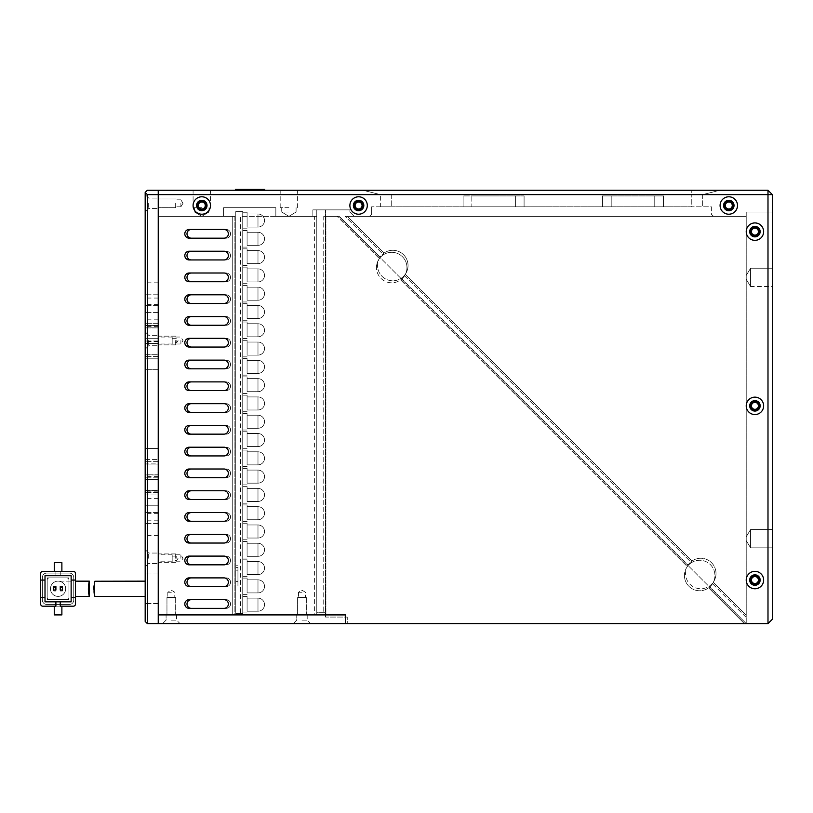 <?xml version="1.0" encoding="UTF-8"?>
<svg xmlns="http://www.w3.org/2000/svg" width="813" height="813" viewBox="0 0 813 813"><rect width="100%" height="100%" fill="white"/><g stroke="black" fill="none" stroke-linecap="round" stroke-linejoin="round"><path stroke-width="0.61" stroke-dasharray="4.07 3.05" d="M301.969 620.126L307.202 620.126L310.678 623.612L293.259 623.612L310.678 623.612L293.259 623.612L310.678 623.612L307.202 620.126L301.969 620.126M301.969 614.902L307.202 614.902L301.969 614.902M171.309 620.126L176.533 620.126L180.019 623.612L162.6 623.612L180.019 623.612L162.6 623.612L180.019 623.612L176.533 620.126L171.309 620.126M171.309 614.902L176.533 614.902L171.309 614.902M296.745 620.126L293.259 623.612L296.745 620.126L296.745 614.902L296.745 620.126M166.086 620.126L162.6 623.612L166.086 620.126L166.086 614.902L166.086 620.126M767.99 623.612L772.35 619.262L772.35 194.612L767.99 190.252L158.24 190.252L767.99 190.252L772.35 194.612L767.99 190.252L772.35 194.612L772.35 619.262L767.99 623.612L746.222 623.612L746.222 212.03L746.222 623.612L709.18 586.224L746.212 623.612L767.99 623.612L744.413 623.612A2.835 2.835 0 0 1 744.22 623.439L708.631 587.85A15.244 15.244 0 0 0 712.513 583.734L746.212 617.433L746.212 216.39L345.169 216.39L383.492 254.703A15.244 15.244 0 0 1 406.947 267.548A15.244 15.244 0 0 1 391.703 282.792A15.244 15.244 0 0 1 376.46 267.548A15.244 15.244 0 0 0 400.657 279.885L687.341 566.559A15.244 15.244 0 0 0 708.631 587.85L744.22 623.439A2.835 2.835 0 0 0 744.413 623.612L345.525 623.612L345.525 614.902L345.525 623.612L767.99 623.612L772.35 619.262L772.35 212.03L772.35 619.262L767.99 623.612L772.35 619.262L772.35 194.612L772.35 212.03L746.222 212.03L746.212 617.433L712.513 583.734A15.244 15.244 0 0 0 691.457 562.677L404.549 275.759A15.244 15.244 0 0 0 391.703 252.304A15.244 15.244 0 0 0 376.46 267.548A15.244 15.244 0 0 1 379.366 258.595L337.161 216.39L323.747 216.39L323.747 614.902L345.525 614.902L158.24 614.902L345.525 614.902L345.525 623.612L158.24 623.612L158.24 614.902L234.896 614.902L234.896 216.39L158.24 216.39L158.24 614.902L158.24 216.39L234.896 216.39L234.896 614.902L242.741 614.902L242.741 216.39L316.775 216.39L316.775 614.902L242.741 614.902L242.741 216.39L316.775 216.39L316.775 614.902L325.922 614.902L325.922 216.39L339.346 216.39L380.078 257.132L339.346 216.39L325.922 216.39L325.922 614.902L345.525 614.902L345.525 623.612L767.99 623.612L767.99 194.612L158.24 194.612L158.24 614.902L240.557 614.902L240.557 216.39L314.601 216.39L314.601 614.902L323.747 614.902L323.747 216.39L337.161 216.39L379.366 258.595A15.244 15.244 0 0 1 383.492 254.703L345.169 216.39L746.212 216.39L746.212 615.248L713.235 582.271A15.244 15.244 0 0 0 716.009 573.5A15.244 15.244 0 0 1 700.765 588.744A15.244 15.244 0 0 1 688.052 565.096L401.205 278.249A15.244 15.244 0 0 1 380.078 257.132A15.244 15.244 0 0 1 384.031 253.067L347.354 216.39L746.212 216.39L347.354 216.39L384.031 253.067A15.244 15.244 0 0 1 408.045 265.536A15.244 15.244 0 0 1 392.801 280.78A15.244 15.244 0 0 1 377.557 265.536A15.244 15.244 0 0 1 392.801 250.292A15.244 15.244 0 0 1 401.205 278.249L688.052 565.096A15.244 15.244 0 0 1 691.995 561.031L405.27 274.306L691.995 561.031A15.244 15.244 0 0 1 716.009 573.5A15.244 15.244 0 0 0 700.765 558.257A15.244 15.244 0 0 0 693.55 586.925A15.244 15.244 0 0 0 713.235 582.271L746.212 615.248L746.212 216.39L713.55 216.39L746.222 216.39L746.222 212.03L772.35 212.03L772.35 194.612L767.99 194.612L767.99 190.252L158.24 190.252L158.24 194.612L147.356 194.612L147.356 623.612L158.24 623.612L158.24 190.252L158.24 216.39L158.24 190.252L147.356 190.252L145.181 192.437L147.356 194.612M186.99 582.24A4.36 4.36 0 0 1 191.35 577.891L226.187 577.891A4.36 4.36 0 0 1 230.546 582.24A4.36 4.36 0 0 1 226.187 586.6L191.35 586.6A4.36 4.36 0 0 1 186.99 582.24M754.931 400.616A5.224 5.224 0 0 0 749.698 405.85A5.224 5.224 0 0 0 754.931 411.073A5.224 5.224 0 0 0 760.155 405.85A5.224 5.224 0 0 0 754.931 400.616M754.931 414.559A8.709 8.709 0 0 1 746.222 405.85A8.709 8.709 0 0 1 754.931 397.14A8.709 8.709 0 0 1 763.641 405.85A8.709 8.709 0 0 1 754.931 414.559M754.931 574.832A5.224 5.224 0 0 0 749.698 580.065A5.224 5.224 0 0 0 754.931 585.289A5.224 5.224 0 0 0 760.155 580.065A5.224 5.224 0 0 0 754.931 574.832M754.931 588.775A8.709 8.709 0 0 1 746.222 580.065A8.709 8.709 0 0 1 754.931 571.346A8.709 8.709 0 0 1 763.641 580.065A8.709 8.709 0 0 1 754.931 588.775M754.931 226.41A5.224 5.224 0 0 0 749.698 231.634A5.224 5.224 0 0 0 754.931 236.857A5.224 5.224 0 0 0 760.155 231.634A5.224 5.224 0 0 0 754.931 226.41M754.931 240.343A8.709 8.709 0 0 1 746.222 231.634A8.709 8.709 0 0 1 754.931 222.925A8.709 8.709 0 0 1 763.641 231.634A8.709 8.709 0 0 1 754.931 240.343M201.797 200.272A5.224 5.224 0 0 0 196.573 205.496A5.224 5.224 0 0 0 201.797 210.73A5.224 5.224 0 0 0 207.02 205.496A5.224 5.224 0 0 0 201.797 200.272M201.797 214.215A8.709 8.709 0 0 1 193.088 205.496A8.709 8.709 0 0 1 201.797 196.787A8.709 8.709 0 0 1 210.506 205.496A8.709 8.709 0 0 1 201.797 214.215M358.594 200.272A5.224 5.224 0 0 0 353.36 205.496A5.224 5.224 0 0 0 358.594 210.73A5.224 5.224 0 0 0 363.818 205.496A5.224 5.224 0 0 0 358.594 200.272M358.594 214.215A8.709 8.709 0 0 1 349.885 205.496A8.709 8.709 0 0 1 358.594 196.787A8.709 8.709 0 0 1 367.303 205.496A8.709 8.709 0 0 1 358.594 214.215M737.503 205.496A8.709 8.709 0 0 1 728.794 214.215A8.709 8.709 0 0 1 720.084 205.496A8.709 8.709 0 0 1 728.794 196.787A8.709 8.709 0 0 1 737.503 205.496M723.57 205.496A5.224 5.224 0 0 0 728.794 210.73A5.224 5.224 0 0 0 734.027 205.496A5.224 5.224 0 0 0 728.794 200.272A5.224 5.224 0 0 0 723.57 205.496A5.224 5.224 0 0 0 728.794 210.73A5.224 5.224 0 0 0 734.027 205.496A5.224 5.224 0 0 0 728.794 200.272A5.224 5.224 0 0 0 723.57 205.496A5.224 5.224 0 0 1 728.794 200.272A5.224 5.224 0 0 1 734.027 205.496A5.224 5.224 0 0 1 728.794 210.73A5.224 5.224 0 0 1 723.57 205.496M749.698 405.85A5.224 5.224 0 0 0 754.931 411.073A5.224 5.224 0 0 0 760.155 405.85A5.224 5.224 0 0 0 754.931 400.616A5.224 5.224 0 0 0 749.698 405.85A5.224 5.224 0 0 1 754.931 400.616A5.224 5.224 0 0 1 760.155 405.85A5.224 5.224 0 0 1 754.931 411.073A5.224 5.224 0 0 1 749.698 405.85M749.698 580.065A5.224 5.224 0 0 0 754.931 585.289A5.224 5.224 0 0 0 760.155 580.065A5.224 5.224 0 0 0 754.931 574.832A5.224 5.224 0 0 0 749.698 580.065A5.224 5.224 0 0 1 754.931 574.832A5.224 5.224 0 0 1 760.155 580.065A5.224 5.224 0 0 1 754.931 585.289A5.224 5.224 0 0 1 749.698 580.065M749.698 231.634A5.224 5.224 0 0 0 754.931 236.857A5.224 5.224 0 0 0 760.155 231.634A5.224 5.224 0 0 0 754.931 226.41A5.224 5.224 0 0 0 749.698 231.634A5.224 5.224 0 0 1 754.931 226.41A5.224 5.224 0 0 1 760.155 231.634A5.224 5.224 0 0 1 754.931 236.857A5.224 5.224 0 0 1 749.698 231.634M196.573 205.496A5.224 5.224 0 0 0 201.797 210.73A5.224 5.224 0 0 0 207.02 205.496A5.224 5.224 0 0 0 201.797 200.272A5.224 5.224 0 0 0 196.573 205.496A5.224 5.224 0 0 1 201.797 200.272A5.224 5.224 0 0 1 207.02 205.496A5.224 5.224 0 0 1 201.797 210.73A5.224 5.224 0 0 1 196.573 205.496M353.36 205.496A5.224 5.224 0 0 0 358.594 210.73A5.224 5.224 0 0 0 363.818 205.496A5.224 5.224 0 0 0 358.594 200.272A5.224 5.224 0 0 0 353.36 205.496A5.224 5.224 0 0 1 358.594 200.272A5.224 5.224 0 0 1 363.818 205.496A5.224 5.224 0 0 1 358.594 210.73A5.224 5.224 0 0 1 353.36 205.496M186.99 233.819A4.36 4.36 0 0 1 191.35 229.459L226.187 229.459A4.36 4.36 0 0 1 230.546 233.819A4.36 4.36 0 0 1 226.187 238.168L191.35 238.168A4.36 4.36 0 0 1 186.99 233.819M186.99 255.587A4.36 4.36 0 0 1 191.35 251.237L226.187 251.237A4.36 4.36 0 0 1 230.546 255.587A4.36 4.36 0 0 1 226.187 259.947L191.35 259.947A4.36 4.36 0 0 1 186.99 255.587M186.99 277.365A4.36 4.36 0 0 1 191.35 273.016L226.187 273.016A4.36 4.36 0 0 1 230.546 277.365A4.36 4.36 0 0 1 226.187 281.725L191.35 281.725A4.36 4.36 0 0 1 186.99 277.365M186.99 299.143A4.36 4.36 0 0 1 191.35 294.794L226.187 294.794A4.36 4.36 0 0 1 230.546 299.143A4.36 4.36 0 0 1 226.187 303.503L191.35 303.503A4.36 4.36 0 0 1 186.99 299.143M186.99 320.922A4.36 4.36 0 0 1 191.35 316.562L226.187 316.562A4.36 4.36 0 0 1 230.546 320.922A4.36 4.36 0 0 1 226.187 325.281L191.35 325.281A4.36 4.36 0 0 1 186.99 320.922M186.99 342.7A4.36 4.36 0 0 1 191.35 338.34L226.187 338.34A4.36 4.36 0 0 1 230.546 342.7A4.36 4.36 0 0 1 226.187 347.049L191.35 347.049A4.36 4.36 0 0 1 186.99 342.7M186.99 364.478A4.36 4.36 0 0 1 191.35 360.118L226.187 360.118A4.36 4.36 0 0 1 230.546 364.478A4.36 4.36 0 0 1 226.187 368.828L191.35 368.828A4.36 4.36 0 0 1 186.99 364.478M186.99 386.256A4.36 4.36 0 0 1 191.35 381.897L226.187 381.897A4.36 4.36 0 0 1 230.546 386.256A4.36 4.36 0 0 1 226.187 390.606L191.35 390.606A4.36 4.36 0 0 1 186.99 386.256M186.99 408.024A4.36 4.36 0 0 1 191.35 403.675L226.187 403.675A4.36 4.36 0 0 1 230.546 408.024A4.36 4.36 0 0 1 226.187 412.384L191.35 412.384A4.36 4.36 0 0 1 186.99 408.024M186.99 429.803A4.36 4.36 0 0 1 191.35 425.453L226.187 425.453A4.36 4.36 0 0 1 230.546 429.803A4.36 4.36 0 0 1 226.187 434.162L191.35 434.162A4.36 4.36 0 0 1 186.99 429.803M186.99 451.581A4.36 4.36 0 0 1 191.35 447.231L226.187 447.231A4.36 4.36 0 0 1 230.546 451.581A4.36 4.36 0 0 1 226.187 455.941L191.35 455.941A4.36 4.36 0 0 1 186.99 451.581M186.99 473.359A4.36 4.36 0 0 1 191.35 468.999L226.187 468.999A4.36 4.36 0 0 1 230.546 473.359A4.36 4.36 0 0 1 226.187 477.719L191.35 477.719A4.36 4.36 0 0 1 186.99 473.359M186.99 495.137A4.36 4.36 0 0 1 191.35 490.778L226.187 490.778A4.36 4.36 0 0 1 230.546 495.137A4.36 4.36 0 0 1 226.187 499.487L191.35 499.487A4.36 4.36 0 0 1 186.99 495.137M186.99 516.916A4.36 4.36 0 0 1 191.35 512.556L226.187 512.556A4.36 4.36 0 0 1 230.546 516.916A4.36 4.36 0 0 1 226.187 521.265L191.35 521.265A4.36 4.36 0 0 1 186.99 516.916M186.99 538.694A4.36 4.36 0 0 1 191.35 534.334L226.187 534.334A4.36 4.36 0 0 1 230.546 538.694A4.36 4.36 0 0 1 226.187 543.043L191.35 543.043A4.36 4.36 0 0 1 186.99 538.694M186.99 560.462A4.36 4.36 0 0 1 191.35 556.112L226.187 556.112A4.36 4.36 0 0 1 230.546 560.462A4.36 4.36 0 0 1 226.187 564.822L191.35 564.822A4.36 4.36 0 0 1 186.99 560.462M186.99 604.018A4.36 4.36 0 0 1 191.35 599.669L226.187 599.669A4.36 4.36 0 0 1 230.546 604.018A4.36 4.36 0 0 1 226.187 608.378L191.35 608.378A4.36 4.36 0 0 1 186.99 604.018M306.328 597.484L306.328 614.902L297.619 614.902L306.328 614.902L297.619 614.902L306.328 614.902L306.328 597.484L297.619 597.484L297.619 614.902L297.619 597.484L306.328 597.484M175.669 597.484L175.669 614.902L166.96 614.902L175.669 614.902L166.96 614.902L175.669 614.902L175.669 597.484L166.96 597.484L166.96 614.902L166.96 597.484L175.669 597.484M172.183 561.773L172.183 554.801L172.183 561.773L158.24 561.773L158.24 554.801L158.24 561.773M172.183 554.801L158.24 554.801M172.183 344.001L172.183 337.029L172.183 344.001L158.24 344.001L158.24 337.029L158.24 344.001M172.183 337.029L158.24 337.029M301.969 597.484L298.483 597.484L301.969 597.484M301.969 592.26L298.483 592.26L301.969 592.26M171.309 597.484L167.824 597.484L171.309 597.484M171.309 592.26L167.824 592.26L171.309 592.26M172.183 558.287L172.183 556.102L172.183 558.287M176.756 558.287L176.756 556.102L176.756 558.287M172.183 340.515L172.183 342.69L172.183 340.515M176.756 340.515L176.756 342.69L176.756 340.515M224.205 577.891L226.187 577.891A4.36 4.36 0 0 1 230.546 582.24A4.36 4.36 0 0 1 226.187 586.6L191.35 586.6A4.36 4.36 0 0 1 191.146 586.59M224.205 229.459L226.187 229.459A4.36 4.36 0 0 1 230.546 233.819A4.36 4.36 0 0 1 226.187 238.168L191.35 238.168A4.36 4.36 0 0 1 191.146 238.168M224.205 251.237L226.187 251.237A4.36 4.36 0 0 1 230.546 255.587A4.36 4.36 0 0 1 226.187 259.947L191.35 259.947A4.36 4.36 0 0 1 191.146 259.947M224.205 273.016L226.187 273.016A4.36 4.36 0 0 1 230.546 277.365A4.36 4.36 0 0 1 226.187 281.725L191.35 281.725A4.36 4.36 0 0 1 191.146 281.715M224.205 294.794L226.187 294.794A4.36 4.36 0 0 1 230.546 299.143A4.36 4.36 0 0 1 226.187 303.503L191.35 303.503A4.36 4.36 0 0 1 191.146 303.493M224.205 316.562L226.187 316.562A4.36 4.36 0 0 1 230.546 320.922A4.36 4.36 0 0 1 226.187 325.281L191.35 325.281A4.36 4.36 0 0 1 191.146 325.271M224.205 338.34L226.187 338.34A4.36 4.36 0 0 1 230.546 342.7A4.36 4.36 0 0 1 226.187 347.049L191.35 347.049A4.36 4.36 0 0 1 191.146 347.049M224.205 360.118L226.187 360.118A4.36 4.36 0 0 1 230.546 364.478A4.36 4.36 0 0 1 226.187 368.828L191.35 368.828A4.36 4.36 0 0 1 191.146 368.828M224.205 381.897L226.187 381.897A4.36 4.36 0 0 1 230.546 386.256A4.36 4.36 0 0 1 226.187 390.606L191.35 390.606A4.36 4.36 0 0 1 191.146 390.606M224.205 403.675L226.187 403.675A4.36 4.36 0 0 1 230.546 408.024A4.36 4.36 0 0 1 226.187 412.384L191.35 412.384A4.36 4.36 0 0 1 191.146 412.384M224.205 425.453L226.187 425.453A4.36 4.36 0 0 1 230.546 429.803A4.36 4.36 0 0 1 226.187 434.162L191.35 434.162A4.36 4.36 0 0 1 191.146 434.152M224.205 447.231L226.187 447.231A4.36 4.36 0 0 1 230.546 451.581A4.36 4.36 0 0 1 226.187 455.941L191.35 455.941A4.36 4.36 0 0 1 191.146 455.93M224.205 468.999L226.187 468.999A4.36 4.36 0 0 1 230.546 473.359A4.36 4.36 0 0 1 226.187 477.719L191.35 477.719A4.36 4.36 0 0 1 191.146 477.709M224.205 490.778L226.187 490.778A4.36 4.36 0 0 1 230.546 495.137A4.36 4.36 0 0 1 226.187 499.487L191.35 499.487A4.36 4.36 0 0 1 191.146 499.487M224.205 512.556L226.187 512.556A4.36 4.36 0 0 1 230.546 516.916A4.36 4.36 0 0 1 226.187 521.265L191.35 521.265A4.36 4.36 0 0 1 191.146 521.265M224.205 534.334L226.187 534.334A4.36 4.36 0 0 1 230.546 538.694A4.36 4.36 0 0 1 226.187 543.043L191.35 543.043A4.36 4.36 0 0 1 191.146 543.043M224.205 556.112L226.187 556.112A4.36 4.36 0 0 1 230.546 560.462A4.36 4.36 0 0 1 226.187 564.822L191.35 564.822A4.36 4.36 0 0 1 191.146 564.822M224.205 599.669L226.187 599.669A4.36 4.36 0 0 1 230.546 604.018A4.36 4.36 0 0 1 226.187 608.378L191.35 608.378A4.36 4.36 0 0 1 191.146 608.368M158.24 588.775L158.24 573.968L158.24 588.775M65.68 589.252A7.622 7.622 0 0 1 58.069 596.396A7.622 7.622 0 0 1 50.447 588.775A7.622 7.622 0 0 1 58.069 581.153A7.622 7.622 0 0 1 65.68 589.252A7.622 7.622 0 0 1 58.069 596.396A7.622 7.622 0 0 1 50.467 588.297A7.622 7.622 0 0 1 58.069 581.153A7.622 7.622 0 0 1 65.69 588.775A7.622 7.622 0 0 1 58.069 596.396A7.622 7.622 0 0 1 50.467 588.297A7.622 7.622 0 0 1 58.069 581.153A7.622 7.622 0 0 0 50.447 588.775A7.622 7.622 0 0 0 58.069 596.396A7.622 7.622 0 0 0 65.68 588.297A7.622 7.622 0 0 0 58.069 581.153A7.622 7.622 0 0 0 50.467 589.252A7.622 7.622 0 0 0 58.069 596.396A7.622 7.622 0 0 0 65.69 588.775A7.622 7.622 0 0 0 58.069 581.153A7.622 7.622 0 0 1 65.69 588.775M88.363 588.775C89.4 578.937 89.43 578.937 88.454 588.775C89.43 598.602 89.4 598.602 88.363 588.775C89.4 598.602 89.43 598.602 88.454 588.775C89.43 578.937 89.4 578.937 88.363 588.775L88.475 585.858M45.01 580.065L40.65 580.065L40.65 604.018A2.175 2.175 0 0 0 42.825 606.193A2.175 2.175 0 0 1 40.65 604.018A2.175 2.175 0 0 0 42.825 606.193L73.312 606.193A2.175 2.175 0 0 0 75.497 604.018A2.175 2.175 0 0 1 73.312 606.193L42.825 606.193A2.175 2.175 0 0 1 40.65 604.018A2.175 2.175 0 0 0 42.825 606.193A2.175 2.175 0 0 1 40.65 604.018L40.65 573.531A2.175 2.175 0 0 1 42.825 571.346L55.894 571.346L55.894 575.706L45.01 575.706L45.01 601.833L71.138 601.833L71.138 575.706L45.01 575.706L71.138 575.706L60.253 575.706L60.253 571.346L61.879 571.346L54.258 571.346L55.894 571.346L55.894 575.706L60.253 575.706L60.253 571.346L73.312 571.346A2.175 2.175 0 0 1 75.497 573.531L75.497 604.018A2.175 2.175 0 0 1 73.312 606.193L42.825 606.193A2.175 2.175 0 0 1 40.65 604.018L40.65 573.531A2.175 2.175 0 0 1 42.825 571.346L73.312 571.346A2.175 2.175 0 0 1 75.497 573.531A2.175 2.175 0 0 0 73.312 571.346A2.175 2.175 0 0 1 75.497 573.531L75.497 604.018L75.497 580.065L71.138 580.065L75.497 580.065L75.497 573.531A2.175 2.175 0 0 0 73.312 571.346A2.175 2.175 0 0 1 75.497 573.531A2.175 2.175 0 0 0 73.312 571.346L42.825 571.346A2.175 2.175 0 0 0 40.65 573.531L40.65 597.484L45.01 597.484L40.65 597.484L45.01 597.484L45.01 601.833L45.01 575.706L45.01 580.065L40.65 580.065L45.01 580.065L45.01 597.484M55.894 590.025L53.719 590.025L53.719 586.539L55.894 586.539L55.894 590.025M62.428 590.025L60.253 590.025L60.253 586.539L62.428 586.539L62.428 590.025M60.253 601.833L60.253 606.193L61.879 606.193L61.879 614.902L54.258 614.902L54.258 606.193L55.894 606.193L55.894 601.833M47.184 577.88L47.184 599.659L68.963 599.659L68.963 577.88L47.184 577.88L68.963 577.88L68.963 599.659L47.184 599.659L47.184 577.88L68.963 577.88L68.963 599.659L47.184 599.659L47.184 577.88L47.184 599.659L68.963 599.659L68.963 577.88L47.184 577.88M71.138 580.065L71.138 601.833L71.138 597.484L75.497 597.484L71.138 597.484L71.138 580.065L75.497 580.065L75.497 604.018A2.175 2.175 0 0 1 73.312 606.193A2.175 2.175 0 0 0 75.497 604.018L75.497 580.065L75.497 604.018A2.175 2.175 0 0 1 73.312 606.193A2.175 2.175 0 0 0 75.497 604.018L75.497 573.531M54.258 606.193L73.312 606.193M69.4 573.094A4.36 4.36 0 0 1 73.749 577.443L73.749 600.096A4.36 4.36 0 0 1 69.4 604.455L46.748 604.455A4.36 4.36 0 0 1 42.388 600.096L42.388 577.443A4.36 4.36 0 0 1 46.748 573.094L69.4 573.094A4.36 4.36 0 0 1 73.749 577.443L73.749 600.096A4.36 4.36 0 0 1 69.4 604.455L46.748 604.455A4.36 4.36 0 0 1 42.388 600.096L42.388 577.443A4.36 4.36 0 0 1 46.748 573.094L69.4 573.094L46.748 573.094A4.36 4.36 0 0 0 42.388 577.443L42.388 600.096A4.36 4.36 0 0 0 46.748 604.455L69.4 604.455A4.36 4.36 0 0 0 73.749 600.096L73.749 577.443A4.36 4.36 0 0 0 69.4 573.094L46.748 573.094A4.36 4.36 0 0 0 42.388 577.443L42.388 600.096A4.36 4.36 0 0 0 46.748 604.455L69.4 604.455A4.36 4.36 0 0 0 73.749 600.096L73.749 577.443A4.36 4.36 0 0 0 69.4 573.094M73.312 571.346L42.825 571.346A2.175 2.175 0 0 0 40.65 573.531A2.175 2.175 0 0 1 42.825 571.346A2.175 2.175 0 0 0 40.65 573.531L40.65 580.065M68.963 580.065A2.175 2.175 0 0 0 66.778 577.88L49.359 577.88L66.778 577.88A2.175 2.175 0 0 1 68.963 580.065L68.963 597.484A2.175 2.175 0 0 1 66.778 599.659L49.359 599.659L66.778 599.659A2.175 2.175 0 0 0 68.963 597.484A2.175 2.175 0 0 1 66.778 599.659L49.359 599.659A2.175 2.175 0 0 1 47.184 597.484L47.184 580.065L47.184 597.484A2.175 2.175 0 0 0 49.359 599.659L66.778 599.659A2.175 2.175 0 0 0 68.963 597.484L68.963 580.065A2.175 2.175 0 0 0 66.778 577.88L49.359 577.88A2.175 2.175 0 0 0 47.184 580.065A2.175 2.175 0 0 1 49.359 577.88L66.778 577.88A2.175 2.175 0 0 1 68.963 580.065M47.184 597.484L47.184 580.065L47.184 597.484A2.175 2.175 0 0 0 49.359 599.659A2.175 2.175 0 0 1 47.184 597.484M49.359 577.88A2.175 2.175 0 0 0 47.184 580.065A2.175 2.175 0 0 1 49.359 577.88M158.24 312.436L145.181 312.436L145.181 325.505L145.181 282.812L145.181 312.436L158.24 312.436L158.24 325.505L158.24 323.259L145.181 323.259L158.24 323.259L158.24 298.056L158.24 325.505L158.24 282.812L158.24 312.436M158.24 327.903L145.181 327.903L145.181 341.003L145.181 304.58L145.181 327.903L158.24 327.903L158.24 341.003L158.24 338.747L145.181 338.747L158.24 338.747L158.24 319.824L158.24 341.003L158.24 304.58L158.24 327.903M158.24 343.411L145.181 343.411L145.181 448.522L158.24 448.522L158.24 474.822L145.181 474.822L145.181 491.865L145.181 461.662L145.181 474.822L158.24 474.822L158.24 356.551L158.24 369.702L145.181 369.702L145.181 326.359L145.181 343.411L158.24 343.411L158.24 356.561L158.24 326.359L158.24 343.411M145.181 517.993L145.181 523.44L145.181 517.993M158.24 517.993L158.24 523.44L158.24 517.993M145.181 300.231L145.181 305.678L145.181 300.231M158.24 300.231L158.24 305.678L158.24 300.231M145.181 203.321L145.181 212.03L145.181 203.321M148.667 203.321L148.667 208.545L148.667 203.321M145.181 588.775L145.181 573.968L145.181 588.775M145.181 327.832L158.24 327.832L158.24 325.596L158.24 338.655L145.181 338.655L145.181 479.568L158.24 479.568L158.24 492.637L158.24 327.832L158.24 479.568L145.181 479.568L145.181 325.596L145.181 338.655L145.181 325.596L145.181 327.832L158.24 327.832L158.24 325.596L145.181 325.596L158.24 325.596L158.24 477.17L158.24 341.054L158.24 354.153L145.181 354.153L145.181 464.081L158.24 464.081L145.181 464.081L145.181 477.17L145.181 343.299L158.24 343.299L158.24 448.522L145.181 448.522L145.181 358.807L158.24 358.807L158.24 492.637L158.24 338.655L145.181 338.655L145.181 492.637L145.181 341.054L145.181 354.153L158.24 354.153L158.24 477.17L158.24 341.054L158.24 343.299L145.181 343.299L145.181 341.054L145.181 477.17L145.181 409.112L145.181 463.918L158.24 463.918L158.24 461.662L158.24 463.918L145.181 463.918L145.181 369.702L158.24 369.702L158.24 354.305L158.24 358.807L145.181 358.807L145.181 356.551L145.181 409.112L145.181 327.832M145.181 494.965L158.24 494.965L158.24 505.788L158.24 492.729L158.24 494.965L145.181 494.965L145.181 492.729L145.181 535.421L145.181 494.965M145.181 479.477L158.24 479.477L158.24 490.32L158.24 477.231L158.24 479.477L145.181 479.477L145.181 477.231L145.181 513.643L145.181 479.477M147.356 623.612L145.181 621.437L145.181 192.437M148.667 340.515L148.667 345.738L148.667 340.515M148.667 558.287L148.667 553.053L148.667 558.287M158.24 203.321L158.24 208.545L158.24 203.321M158.24 340.515L158.24 345.738L158.24 340.515M158.24 558.287L158.24 553.053L158.24 558.287M145.181 463.918L145.181 476.621L145.181 463.918M145.181 340.515L145.181 331.806L145.181 340.515M145.181 558.287L145.181 549.578L145.181 558.287M145.181 354.305L158.24 354.305L145.181 354.305M158.24 354.305L158.24 341.602L158.24 354.305M145.181 490.391L158.24 490.391L145.181 490.391M145.181 474.924L158.24 474.924L145.181 474.924M145.181 459.416L158.24 459.416L145.181 459.416M158.24 448.522L158.24 369.702L158.24 448.522M145.181 505.788L158.24 505.788L158.24 535.421L158.24 505.788L145.181 505.788M158.24 494.965L158.24 520.178L158.24 494.965M145.181 490.32L158.24 490.32L158.24 513.643L158.24 490.32L145.181 490.32M158.24 479.477L158.24 498.399L158.24 479.477M158.24 463.918L158.24 476.621L158.24 463.918M325.495 617.077L325.495 216.39L338.909 216.39L746.151 623.612L347.263 623.612L347.263 617.077L325.495 617.077L325.495 216.39L338.909 216.39L746.151 623.612L347.263 623.612L347.263 617.077L325.495 617.077M93.983 585.858L94.887 581.244L94.867 596.396L145.181 596.396M93.871 588.775C94.928 578.937 94.979 578.937 94.034 588.775C94.979 598.602 94.928 598.602 93.871 588.775L93.983 591.691M88.769 594.171L89.349 596.315L89.105 581.732M55.894 587.525L53.719 587.525L53.719 591.01L55.894 591.01L55.894 587.525L55.894 591.01L53.719 591.01L53.719 587.525L55.894 587.525M62.428 587.525L60.253 587.525L60.253 591.01L62.428 591.01L62.428 587.525L62.428 591.01L60.253 591.01L60.253 587.525L62.428 587.525M71.138 601.833L45.01 601.833L71.138 601.833M71.138 597.484L75.497 597.484M54.258 571.346L61.879 571.346L61.879 562.637L54.258 562.637L54.258 571.346M40.65 604.018L40.65 573.531A2.175 2.175 0 0 1 42.825 571.346M201.797 207.681L193.088 207.681L201.797 207.681M201.797 212.03L194.612 212.03L201.797 212.03M201.797 190.252L193.088 190.252L201.797 190.252M288.91 190.252L280.19 190.252L288.91 190.252M288.91 207.681L280.19 207.681L288.91 207.681M175.669 203.321L175.669 207.681L175.669 203.321M733.153 205.496A4.36 4.36 0 0 1 728.794 209.856A4.36 4.36 0 0 1 724.444 205.496A4.36 4.36 0 0 0 728.794 209.856A4.36 4.36 0 0 0 733.153 205.496A4.36 4.36 0 0 1 728.794 209.856A4.36 4.36 0 0 1 724.444 205.496A4.36 4.36 0 0 1 728.794 201.146A4.36 4.36 0 0 1 733.153 205.496A4.36 4.36 0 0 0 728.794 201.146A4.36 4.36 0 0 0 724.444 205.496A4.36 4.36 0 0 1 728.794 201.146A4.36 4.36 0 0 1 733.153 205.496M362.944 205.496A4.36 4.36 0 0 1 358.594 209.856A4.36 4.36 0 0 1 354.234 205.496A4.36 4.36 0 0 0 358.594 209.856A4.36 4.36 0 0 0 362.944 205.496A4.36 4.36 0 0 1 358.594 209.856A4.36 4.36 0 0 1 354.234 205.496A4.36 4.36 0 0 1 358.594 201.146A4.36 4.36 0 0 1 362.944 205.496A4.36 4.36 0 0 0 358.594 201.146A4.36 4.36 0 0 0 354.234 205.496A4.36 4.36 0 0 1 358.594 201.146A4.36 4.36 0 0 1 362.944 205.496M206.156 205.496A4.36 4.36 0 0 1 201.797 209.856A4.36 4.36 0 0 1 197.447 205.496A4.36 4.36 0 0 0 201.797 209.856A4.36 4.36 0 0 0 206.156 205.496A4.36 4.36 0 0 1 201.797 209.856A4.36 4.36 0 0 1 197.447 205.496A4.36 4.36 0 0 1 201.797 201.146A4.36 4.36 0 0 1 206.156 205.496A4.36 4.36 0 0 0 201.797 201.146A4.36 4.36 0 0 0 197.447 205.496A4.36 4.36 0 0 1 201.797 201.146A4.36 4.36 0 0 1 206.156 205.496M288.91 212.03L281.715 212.03L288.91 212.03M180.893 203.321L180.893 206.807L180.893 203.321M732.279 205.496A3.486 3.486 0 0 1 728.794 208.982A3.486 3.486 0 0 1 725.308 205.496A3.486 3.486 0 0 0 728.794 208.982A3.486 3.486 0 0 0 732.279 205.496A3.486 3.486 0 0 1 728.794 208.982A3.486 3.486 0 0 1 725.308 205.496A3.486 3.486 0 0 1 728.794 202.02A3.486 3.486 0 0 1 732.279 205.496A3.486 3.486 0 0 0 728.794 202.02A3.486 3.486 0 0 0 725.308 205.496A3.486 3.486 0 0 1 728.794 202.02A3.486 3.486 0 0 1 732.279 205.496M362.08 205.496A3.486 3.486 0 0 1 358.594 208.982A3.486 3.486 0 0 1 355.108 205.496A3.486 3.486 0 0 0 358.594 208.982A3.486 3.486 0 0 0 362.08 205.496A3.486 3.486 0 0 1 358.594 208.982A3.486 3.486 0 0 1 355.108 205.496A3.486 3.486 0 0 1 358.594 202.02A3.486 3.486 0 0 1 362.08 205.496A3.486 3.486 0 0 0 358.594 202.02A3.486 3.486 0 0 0 355.108 205.496A3.486 3.486 0 0 1 358.594 202.02A3.486 3.486 0 0 1 362.08 205.496M205.283 205.496A3.486 3.486 0 0 1 201.797 208.982A3.486 3.486 0 0 1 198.311 205.496A3.486 3.486 0 0 0 201.797 208.982A3.486 3.486 0 0 0 205.283 205.496A3.486 3.486 0 0 1 201.797 208.982A3.486 3.486 0 0 1 198.311 205.496A3.486 3.486 0 0 1 201.797 202.02A3.486 3.486 0 0 1 205.283 205.496A3.486 3.486 0 0 0 201.797 202.02A3.486 3.486 0 0 0 198.311 205.496A3.486 3.486 0 0 1 201.797 202.02A3.486 3.486 0 0 1 205.283 205.496M691.772 190.252L362.944 190.252L691.772 190.252L691.772 194.612L702.666 194.612L720.084 190.252L702.666 194.612L380.372 194.612L691.772 194.612L691.772 190.252M767.99 190.252L158.24 190.252L158.24 216.39L223.575 216.39L223.575 207.681L275.841 207.681L275.841 216.39L312.863 216.39L275.841 216.39L275.841 207.681L223.575 207.681L223.575 216.39L158.24 216.39L158.24 190.252L767.99 190.252L772.35 194.612M362.944 190.252L380.372 194.612L362.944 190.252M349.885 212.03L349.885 209.856L312.863 209.856L349.885 209.856L349.885 212.03L354.234 216.39L369.478 216.39L354.234 216.39L349.885 212.03M312.863 209.856L312.863 216.39L312.863 209.856M713.55 216.39L711.375 214.215L711.375 206.807L371.653 206.807L711.375 206.807L711.375 214.215L713.55 216.39M371.653 206.807L371.653 214.215L369.478 216.39L371.653 214.215L371.653 206.807M702.666 194.612L702.666 206.807L702.666 194.612M691.772 206.807L391.256 206.807L691.772 206.807L691.772 194.612L691.772 206.807M380.372 206.807L391.256 206.807L380.372 206.807L380.372 194.612L380.372 206.807M611.203 206.807L663.469 206.807L602.494 206.807L611.203 206.807L611.203 195.923L602.494 195.923L663.469 195.923L602.494 195.923L611.203 195.923L611.203 206.807M471.835 206.807L524.09 206.807L463.115 206.807L471.835 206.807L471.835 195.923L463.115 195.923L524.09 195.923L471.835 195.923L471.835 206.807M515.381 206.807L524.09 206.807L515.381 206.807L515.381 195.923L515.381 206.807M316.775 209.856L316.775 612.728L325.495 612.728L325.495 209.856L316.775 209.856L316.775 612.728L325.495 612.728L325.495 209.856L316.775 209.856M746.222 540.584L750.572 547.83L746.222 540.584L750.572 547.83L750.572 529.537L746.222 536.783L746.222 540.584L746.222 536.783L746.222 540.584L746.222 536.783L746.222 540.584L746.222 536.783L750.572 529.537L772.35 529.537L772.35 547.83L772.35 529.537L772.35 547.83L772.35 529.537L772.35 547.83L772.35 529.537L750.572 529.537L772.35 529.537M746.222 536.783L750.572 529.537L750.572 547.83L772.35 547.83L750.572 547.83L750.572 529.537L750.572 547.83L750.572 529.537L750.572 547.83L772.35 547.83M746.222 279.266L750.572 286.511L746.222 279.266L750.572 286.511L750.572 268.219L746.222 275.465L746.222 279.266L746.222 275.465L746.222 279.266L746.222 275.465L746.222 279.266L746.222 275.465L750.572 268.219L772.35 268.219L772.35 286.511L772.35 268.219L772.35 286.511L772.35 268.219L772.35 286.511L772.35 268.219L750.572 268.219L772.35 268.219M746.222 275.465L750.572 268.219L750.572 286.511L750.572 268.219L750.572 286.511L750.572 268.219L750.572 286.511L772.35 286.511M759.281 580.065A4.36 4.36 0 0 1 754.931 584.415A4.36 4.36 0 0 1 750.572 580.065A4.36 4.36 0 0 0 754.931 584.415A4.36 4.36 0 0 0 759.281 580.065A4.36 4.36 0 0 1 754.931 584.415A4.36 4.36 0 0 1 750.572 580.065A4.36 4.36 0 0 1 754.931 575.706A4.36 4.36 0 0 1 759.281 580.065A4.36 4.36 0 0 0 754.931 575.706A4.36 4.36 0 0 0 750.572 580.065A4.36 4.36 0 0 1 754.931 575.706A4.36 4.36 0 0 1 759.281 580.065M759.281 405.85A4.36 4.36 0 0 1 754.931 410.199A4.36 4.36 0 0 1 750.572 405.85A4.36 4.36 0 0 0 754.931 410.199A4.36 4.36 0 0 0 759.281 405.85A4.36 4.36 0 0 1 754.931 410.199A4.36 4.36 0 0 1 750.572 405.85A4.36 4.36 0 0 1 754.931 401.49A4.36 4.36 0 0 1 759.281 405.85A4.36 4.36 0 0 0 754.931 401.49A4.36 4.36 0 0 0 750.572 405.85A4.36 4.36 0 0 1 754.931 401.49A4.36 4.36 0 0 1 759.281 405.85M759.281 231.634A4.36 4.36 0 0 1 754.931 235.983A4.36 4.36 0 0 1 750.572 231.634A4.36 4.36 0 0 0 754.931 235.983A4.36 4.36 0 0 0 759.281 231.634A4.36 4.36 0 0 1 754.931 235.983A4.36 4.36 0 0 1 750.572 231.634A4.36 4.36 0 0 1 754.931 227.274A4.36 4.36 0 0 1 759.281 231.634A4.36 4.36 0 0 0 754.931 227.274A4.36 4.36 0 0 0 750.572 231.634A4.36 4.36 0 0 1 754.931 227.274A4.36 4.36 0 0 1 759.281 231.634M754.931 576.58A3.486 3.486 0 0 0 751.446 580.065A3.486 3.486 0 0 0 754.931 583.541A3.486 3.486 0 0 1 751.446 580.065A3.486 3.486 0 0 1 754.931 576.58A3.486 3.486 0 0 1 758.417 580.065A3.486 3.486 0 0 1 754.931 583.541A3.486 3.486 0 0 1 751.446 580.065A3.486 3.486 0 0 1 754.931 576.58A3.486 3.486 0 0 1 758.417 580.065A3.486 3.486 0 0 1 754.931 583.541A3.486 3.486 0 0 0 758.417 580.065A3.486 3.486 0 0 0 754.931 576.58M754.931 402.364A3.486 3.486 0 0 0 751.446 405.85A3.486 3.486 0 0 0 754.931 409.335A3.486 3.486 0 0 1 751.446 405.85A3.486 3.486 0 0 1 754.931 402.364A3.486 3.486 0 0 1 758.417 405.85A3.486 3.486 0 0 1 754.931 409.335A3.486 3.486 0 0 1 751.446 405.85A3.486 3.486 0 0 1 754.931 402.364A3.486 3.486 0 0 1 758.417 405.85A3.486 3.486 0 0 1 754.931 409.335A3.486 3.486 0 0 0 758.417 405.85A3.486 3.486 0 0 0 754.931 402.364M754.931 228.148A3.486 3.486 0 0 0 751.446 231.634A3.486 3.486 0 0 0 754.931 235.12A3.486 3.486 0 0 1 751.446 231.634A3.486 3.486 0 0 1 754.931 228.148A3.486 3.486 0 0 1 758.417 231.634A3.486 3.486 0 0 1 754.931 235.12A3.486 3.486 0 0 1 751.446 231.634A3.486 3.486 0 0 1 754.931 228.148A3.486 3.486 0 0 1 758.417 231.634A3.486 3.486 0 0 1 754.931 235.12A3.486 3.486 0 0 0 758.417 231.634A3.486 3.486 0 0 0 754.931 228.148M772.35 212.03L746.222 212.03L772.35 212.03M175.669 340.515L175.669 344.875L175.669 340.515M175.669 558.287L175.669 553.927L175.669 558.287M180.893 340.515L180.893 344.001L180.893 340.515M180.893 558.287L180.893 554.801L180.893 558.287M684.434 575.513A15.244 15.244 0 0 0 699.678 590.756A15.244 15.244 0 0 0 714.922 575.513A15.244 15.244 0 0 0 699.678 560.269A15.244 15.244 0 0 0 684.434 575.513M404.549 275.759A15.244 15.244 0 0 1 400.657 279.885L687.341 566.559A15.244 15.244 0 0 1 691.457 562.677L404.549 275.759M232.721 216.39L232.721 614.902L232.721 216.39L158.24 216.39L232.721 216.39M189.165 238.168A4.36 4.36 0 0 1 184.815 233.809A4.36 4.36 0 0 1 189.165 229.459L224.012 229.459A4.36 4.36 0 0 1 228.362 233.809A4.36 4.36 0 0 1 224.012 238.168L189.165 238.168M189.165 259.947A4.36 4.36 0 0 1 184.815 255.587A4.36 4.36 0 0 1 189.165 251.227L224.012 251.227A4.36 4.36 0 0 1 228.362 255.587A4.36 4.36 0 0 1 224.012 259.947L189.165 259.947M189.165 281.715A4.36 4.36 0 0 1 184.815 277.365A4.36 4.36 0 0 1 189.165 273.005L224.012 273.005A4.36 4.36 0 0 1 228.362 277.365A4.36 4.36 0 0 1 224.012 281.715L189.165 281.715M189.165 303.493A4.36 4.36 0 0 1 184.815 299.143A4.36 4.36 0 0 1 189.165 294.784L224.012 294.784A4.36 4.36 0 0 1 228.362 299.143A4.36 4.36 0 0 1 224.012 303.493L189.165 303.493M189.165 325.271A4.36 4.36 0 0 1 184.815 320.922A4.36 4.36 0 0 1 189.165 316.562L224.012 316.562A4.36 4.36 0 0 1 228.362 320.922A4.36 4.36 0 0 1 224.012 325.271L189.165 325.271M189.165 347.049A4.36 4.36 0 0 1 184.815 342.69A4.36 4.36 0 0 1 189.165 338.34L224.012 338.34A4.36 4.36 0 0 1 228.362 342.69A4.36 4.36 0 0 1 224.012 347.049L189.165 347.049M189.165 368.828A4.36 4.36 0 0 1 184.815 364.468A4.36 4.36 0 0 1 189.165 360.118L224.012 360.118A4.36 4.36 0 0 1 228.362 364.468A4.36 4.36 0 0 1 224.012 368.828L189.165 368.828M189.165 390.606A4.36 4.36 0 0 1 184.815 386.246A4.36 4.36 0 0 1 189.165 381.897L224.012 381.897A4.36 4.36 0 0 1 228.362 386.246A4.36 4.36 0 0 1 224.012 390.606L189.165 390.606M189.165 412.384A4.36 4.36 0 0 1 184.815 408.024A4.36 4.36 0 0 1 189.165 403.665L224.012 403.665A4.36 4.36 0 0 1 228.362 408.024A4.36 4.36 0 0 1 224.012 412.384L189.165 412.384M189.165 434.152A4.36 4.36 0 0 1 184.815 429.803A4.36 4.36 0 0 1 189.165 425.443L224.012 425.443A4.36 4.36 0 0 1 228.362 429.803A4.36 4.36 0 0 1 224.012 434.152L189.165 434.152M189.165 455.93A4.36 4.36 0 0 1 184.815 451.581A4.36 4.36 0 0 1 189.165 447.221L224.012 447.221A4.36 4.36 0 0 1 228.362 451.581A4.36 4.36 0 0 1 224.012 455.93L189.165 455.93M189.165 477.709A4.36 4.36 0 0 1 184.815 473.359A4.36 4.36 0 0 1 189.165 468.999L224.012 468.999A4.36 4.36 0 0 1 228.362 473.359A4.36 4.36 0 0 1 224.012 477.709L189.165 477.709M189.165 499.487A4.36 4.36 0 0 1 184.815 495.127A4.36 4.36 0 0 1 189.165 490.778L224.012 490.778A4.36 4.36 0 0 1 228.362 495.127A4.36 4.36 0 0 1 224.012 499.487L189.165 499.487M189.165 521.265A4.36 4.36 0 0 1 184.815 516.905A4.36 4.36 0 0 1 189.165 512.556L224.012 512.556A4.36 4.36 0 0 1 228.362 516.905A4.36 4.36 0 0 1 224.012 521.265L189.165 521.265M189.165 543.043A4.36 4.36 0 0 1 184.815 538.684A4.36 4.36 0 0 1 189.165 534.334L224.012 534.334A4.36 4.36 0 0 1 228.362 538.684A4.36 4.36 0 0 1 224.012 543.043L189.165 543.043M189.165 564.822A4.36 4.36 0 0 1 184.815 560.462A4.36 4.36 0 0 1 189.165 556.102L224.012 556.102A4.36 4.36 0 0 1 228.362 560.462A4.36 4.36 0 0 1 224.012 564.822L189.165 564.822M189.165 586.59A4.36 4.36 0 0 1 184.815 582.24A4.36 4.36 0 0 1 189.165 577.88L224.012 577.88A4.36 4.36 0 0 1 228.362 582.24A4.36 4.36 0 0 1 224.012 586.59L189.165 586.59M189.165 608.368A4.36 4.36 0 0 1 184.815 604.018A4.36 4.36 0 0 1 189.165 599.659L224.012 599.659A4.36 4.36 0 0 1 228.362 604.018A4.36 4.36 0 0 1 224.012 608.368L189.165 608.368M240.557 614.902L314.601 614.902L314.601 216.39L240.557 216.39L240.557 614.902M247.091 574.618L257.985 574.618L247.091 574.618L257.985 574.618L247.091 574.618L257.985 574.618L247.091 574.618L257.985 574.618L247.091 574.618L257.985 574.618L247.091 574.618L257.985 574.618L247.091 574.618L257.985 574.618L247.091 574.618L257.985 574.618L247.091 574.618L257.985 574.618L247.091 574.618L257.985 574.618L247.091 574.618L257.985 574.618L257.985 561.549L257.985 574.618A6.534 6.534 0 0 0 264.52 568.084A6.534 6.534 0 0 0 257.985 561.549A6.534 6.534 0 0 1 264.52 568.084A6.534 6.534 0 0 1 257.985 574.618A6.534 6.534 0 0 0 264.52 568.084A6.534 6.534 0 0 0 257.985 561.549A6.534 6.534 0 0 1 264.52 568.084A6.534 6.534 0 0 1 257.985 574.618A6.534 6.534 0 0 0 264.52 568.084A6.534 6.534 0 0 0 257.985 561.549A6.534 6.534 0 0 1 264.52 568.084A6.534 6.534 0 0 1 257.985 574.618A6.534 6.534 0 0 0 264.52 568.084A6.534 6.534 0 0 0 257.985 561.549A6.534 6.534 0 0 1 264.52 568.084A6.534 6.534 0 0 1 257.985 574.618A6.534 6.534 0 0 0 264.52 568.084A6.534 6.534 0 0 0 257.985 561.549A6.534 6.534 0 0 1 264.52 568.084A6.534 6.534 0 0 1 257.985 574.618A6.534 6.534 0 0 0 264.52 568.084A6.534 6.534 0 0 0 257.985 561.549A6.534 6.534 0 0 1 264.52 568.084A6.534 6.534 0 0 1 257.985 574.618A6.534 6.534 0 0 0 264.52 568.084A6.534 6.534 0 0 0 257.985 561.549A6.534 6.534 0 0 1 264.52 568.084A6.534 6.534 0 0 1 257.985 574.618A6.534 6.534 0 0 0 264.52 568.084A6.534 6.534 0 0 0 257.985 561.549A6.534 6.534 0 0 1 264.52 568.084A6.534 6.534 0 0 1 257.985 574.618A6.534 6.534 0 0 0 264.52 568.084A6.534 6.534 0 0 0 257.985 561.549A6.534 6.534 0 0 1 264.52 568.084A6.534 6.534 0 0 1 257.985 574.618A6.534 6.534 0 0 0 264.52 568.084A6.534 6.534 0 0 0 257.985 561.549A6.534 6.534 0 0 1 264.52 568.084A6.534 6.534 0 0 1 257.985 574.618A6.534 6.534 0 0 0 264.52 568.084A6.534 6.534 0 0 0 257.985 561.549L247.091 561.549L247.091 574.618L247.091 561.549L247.091 574.618L247.091 561.549L247.091 574.618L247.091 561.549L247.091 574.618L247.091 561.549L247.091 574.618L247.091 561.549L247.091 574.618L247.091 561.549L247.091 574.618L247.091 561.549L247.091 574.618L247.091 561.549L247.091 574.618L247.091 561.549L247.091 574.618L247.091 561.549L247.091 574.618L247.091 561.549L247.091 574.618L247.091 561.549L247.091 574.618L247.091 561.549L247.091 574.618L247.091 561.549L247.091 574.618L247.091 561.549L247.091 574.618L247.091 561.549L247.091 574.618L247.091 561.549L247.091 574.618L247.091 561.549L247.091 574.618L247.091 561.549L247.091 574.618L247.091 561.549L247.091 574.618L247.091 561.549L257.985 561.549L247.091 561.549M247.091 611.203L257.985 611.203L247.091 611.203L257.985 611.203L247.091 611.203L257.985 611.203L247.091 611.203L257.985 611.203L247.091 611.203L257.985 611.203L247.091 611.203L257.985 611.203L247.091 611.203L257.985 611.203L247.091 611.203L257.985 611.203L247.091 611.203L257.985 611.203L247.091 611.203L257.985 611.203L247.091 611.203L257.985 611.203L257.985 598.134L257.985 611.203A6.534 6.534 0 0 0 264.52 604.669A6.534 6.534 0 0 0 257.985 598.134A6.534 6.534 0 0 1 264.52 604.669A6.534 6.534 0 0 1 257.985 611.203A6.534 6.534 0 0 0 264.52 604.669A6.534 6.534 0 0 0 257.985 598.134A6.534 6.534 0 0 1 264.52 604.669A6.534 6.534 0 0 1 257.985 611.203A6.534 6.534 0 0 0 264.52 604.669A6.534 6.534 0 0 0 257.985 598.134A6.534 6.534 0 0 1 264.52 604.669A6.534 6.534 0 0 1 257.985 611.203A6.534 6.534 0 0 0 264.52 604.669A6.534 6.534 0 0 0 257.985 598.134A6.534 6.534 0 0 1 264.52 604.669A6.534 6.534 0 0 1 257.985 611.203A6.534 6.534 0 0 0 264.52 604.669A6.534 6.534 0 0 0 257.985 598.134A6.534 6.534 0 0 1 264.52 604.669A6.534 6.534 0 0 1 257.985 611.203A6.534 6.534 0 0 0 264.52 604.669A6.534 6.534 0 0 0 257.985 598.134A6.534 6.534 0 0 1 264.52 604.669A6.534 6.534 0 0 1 257.985 611.203A6.534 6.534 0 0 0 264.52 604.669A6.534 6.534 0 0 0 257.985 598.134A6.534 6.534 0 0 1 264.52 604.669A6.534 6.534 0 0 1 257.985 611.203A6.534 6.534 0 0 0 264.52 604.669A6.534 6.534 0 0 0 257.985 598.134A6.534 6.534 0 0 1 264.52 604.669A6.534 6.534 0 0 1 257.985 611.203A6.534 6.534 0 0 0 264.52 604.669A6.534 6.534 0 0 0 257.985 598.134A6.534 6.534 0 0 1 264.52 604.669A6.534 6.534 0 0 1 257.985 611.203A6.534 6.534 0 0 0 264.52 604.669A6.534 6.534 0 0 0 257.985 598.134A6.534 6.534 0 0 1 264.52 604.669A6.534 6.534 0 0 1 257.985 611.203A6.534 6.534 0 0 0 264.52 604.669A6.534 6.534 0 0 0 257.985 598.134L247.091 598.134L247.091 611.203L247.091 598.134L247.091 611.203L247.091 598.134L247.091 611.203L247.091 598.134L247.091 611.203L247.091 598.134L247.091 611.203L247.091 598.134L247.091 611.203L247.091 598.134L247.091 611.203L247.091 598.134L247.091 611.203L247.091 598.134L247.091 611.203L247.091 598.134L247.091 611.203L247.091 598.134L247.091 611.203L247.091 598.134L247.091 611.203L247.091 598.134L247.091 611.203L247.091 598.134L247.091 611.203L247.091 598.134L247.091 611.203L247.091 598.134L247.091 611.203L247.091 598.134L247.091 611.203L247.091 598.134L247.091 611.203L247.091 598.134L247.091 611.203L247.091 598.134L247.091 611.203L247.091 598.134L247.091 611.203L247.091 598.134L257.985 598.134L247.091 598.134M247.091 592.911L257.985 592.911L247.091 592.911L257.985 592.911L247.091 592.911L257.985 592.911L247.091 592.911L257.985 592.911L247.091 592.911L257.985 592.911L247.091 592.911L257.985 592.911L247.091 592.911L257.985 592.911L247.091 592.911L257.985 592.911L247.091 592.911L257.985 592.911L247.091 592.911L257.985 592.911L247.091 592.911L257.985 592.911L257.985 579.842L257.985 592.911A6.534 6.534 0 0 0 264.52 586.376A6.534 6.534 0 0 0 257.985 579.842A6.534 6.534 0 0 1 264.52 586.376A6.534 6.534 0 0 1 257.985 592.911A6.534 6.534 0 0 0 264.52 586.376A6.534 6.534 0 0 0 257.985 579.842A6.534 6.534 0 0 1 264.52 586.376A6.534 6.534 0 0 1 257.985 592.911A6.534 6.534 0 0 0 264.52 586.376A6.534 6.534 0 0 0 257.985 579.842A6.534 6.534 0 0 1 264.52 586.376A6.534 6.534 0 0 1 257.985 592.911A6.534 6.534 0 0 0 264.52 586.376A6.534 6.534 0 0 0 257.985 579.842A6.534 6.534 0 0 1 264.52 586.376A6.534 6.534 0 0 1 257.985 592.911A6.534 6.534 0 0 0 264.52 586.376A6.534 6.534 0 0 0 257.985 579.842A6.534 6.534 0 0 1 264.52 586.376A6.534 6.534 0 0 1 257.985 592.911A6.534 6.534 0 0 0 264.52 586.376A6.534 6.534 0 0 0 257.985 579.842A6.534 6.534 0 0 1 264.52 586.376A6.534 6.534 0 0 1 257.985 592.911A6.534 6.534 0 0 0 264.52 586.376A6.534 6.534 0 0 0 257.985 579.842A6.534 6.534 0 0 1 264.52 586.376A6.534 6.534 0 0 1 257.985 592.911A6.534 6.534 0 0 0 264.52 586.376A6.534 6.534 0 0 0 257.985 579.842A6.534 6.534 0 0 1 264.52 586.376A6.534 6.534 0 0 1 257.985 592.911A6.534 6.534 0 0 0 264.52 586.376A6.534 6.534 0 0 0 257.985 579.842A6.534 6.534 0 0 1 264.52 586.376A6.534 6.534 0 0 1 257.985 592.911A6.534 6.534 0 0 0 264.52 586.376A6.534 6.534 0 0 0 257.985 579.842A6.534 6.534 0 0 1 264.52 586.376A6.534 6.534 0 0 1 257.985 592.911A6.534 6.534 0 0 0 264.52 586.376A6.534 6.534 0 0 0 257.985 579.842L247.091 579.842L247.091 592.911L247.091 579.842L247.091 592.911L247.091 579.842L247.091 592.911L247.091 579.842L247.091 592.911L247.091 579.842L247.091 592.911L247.091 579.842L247.091 592.911L247.091 579.842L247.091 592.911L247.091 579.842L247.091 592.911L247.091 579.842L247.091 592.911L247.091 579.842L247.091 592.911L247.091 579.842L247.091 592.911L247.091 579.842L247.091 592.911L247.091 579.842L247.091 592.911L247.091 579.842L247.091 592.911L247.091 579.842L247.091 592.911L247.091 579.842L247.091 592.911L247.091 579.842L247.091 592.911L247.091 579.842L247.091 592.911L247.091 579.842L247.091 592.911L247.091 579.842L247.091 592.911L247.091 579.842L247.091 592.911L247.091 579.842L257.985 579.842L247.091 579.842M247.091 556.326L257.985 556.326L247.091 556.326L257.985 556.326L247.091 556.326L257.985 556.326L247.091 556.326L257.985 556.326L247.091 556.326L257.985 556.326L247.091 556.326L257.985 556.326L247.091 556.326L257.985 556.326L247.091 556.326L257.985 556.326L247.091 556.326L257.985 556.326L247.091 556.326L257.985 556.326L247.091 556.326L257.985 556.326L257.985 543.257L257.985 556.326A6.534 6.534 0 0 0 264.52 549.791A6.534 6.534 0 0 0 257.985 543.257A6.534 6.534 0 0 1 264.52 549.791A6.534 6.534 0 0 1 257.985 556.326A6.534 6.534 0 0 0 264.52 549.791A6.534 6.534 0 0 0 257.985 543.257A6.534 6.534 0 0 1 264.52 549.791A6.534 6.534 0 0 1 257.985 556.326A6.534 6.534 0 0 0 264.52 549.791A6.534 6.534 0 0 0 257.985 543.257A6.534 6.534 0 0 1 264.52 549.791A6.534 6.534 0 0 1 257.985 556.326A6.534 6.534 0 0 0 264.52 549.791A6.534 6.534 0 0 0 257.985 543.257A6.534 6.534 0 0 1 264.52 549.791A6.534 6.534 0 0 1 257.985 556.326A6.534 6.534 0 0 0 264.52 549.791A6.534 6.534 0 0 0 257.985 543.257A6.534 6.534 0 0 1 264.52 549.791A6.534 6.534 0 0 1 257.985 556.326A6.534 6.534 0 0 0 264.52 549.791A6.534 6.534 0 0 0 257.985 543.257A6.534 6.534 0 0 1 264.52 549.791A6.534 6.534 0 0 1 257.985 556.326A6.534 6.534 0 0 0 264.52 549.791A6.534 6.534 0 0 0 257.985 543.257A6.534 6.534 0 0 1 264.52 549.791A6.534 6.534 0 0 1 257.985 556.326A6.534 6.534 0 0 0 264.52 549.791A6.534 6.534 0 0 0 257.985 543.257A6.534 6.534 0 0 1 264.52 549.791A6.534 6.534 0 0 1 257.985 556.326A6.534 6.534 0 0 0 264.52 549.791A6.534 6.534 0 0 0 257.985 543.257A6.534 6.534 0 0 1 264.52 549.791A6.534 6.534 0 0 1 257.985 556.326A6.534 6.534 0 0 0 264.52 549.791A6.534 6.534 0 0 0 257.985 543.257A6.534 6.534 0 0 1 264.52 549.791A6.534 6.534 0 0 1 257.985 556.326A6.534 6.534 0 0 0 264.52 549.791A6.534 6.534 0 0 0 257.985 543.257L247.091 543.257L247.091 556.326L247.091 543.257L247.091 556.326L247.091 543.257L247.091 556.326L247.091 543.257L247.091 556.326L247.091 543.257L247.091 556.326L247.091 543.257L247.091 556.326L247.091 543.257L247.091 556.326L247.091 543.257L247.091 556.326L247.091 543.257L247.091 556.326L247.091 543.257L247.091 556.326L247.091 543.257L247.091 556.326L247.091 543.257L247.091 556.326L247.091 543.257L247.091 556.326L247.091 543.257L247.091 556.326L247.091 543.257L247.091 556.326L247.091 543.257L247.091 556.326L247.091 543.257L247.091 556.326L247.091 543.257L247.091 556.326L247.091 543.257L247.091 556.326L247.091 543.257L247.091 556.326L247.091 543.257L247.091 556.326L247.091 543.257L257.985 543.257L247.091 543.257M247.091 538.033L257.985 538.033L247.091 538.033L257.985 538.033L247.091 538.033L257.985 538.033L247.091 538.033L257.985 538.033L247.091 538.033L257.985 538.033L247.091 538.033L257.985 538.033L247.091 538.033L257.985 538.033L247.091 538.033L257.985 538.033L247.091 538.033L257.985 538.033L247.091 538.033L257.985 538.033L247.091 538.033L257.985 538.033L257.985 524.964L257.985 538.033A6.534 6.534 0 0 0 264.52 531.499A6.534 6.534 0 0 0 257.985 524.964A6.534 6.534 0 0 1 264.52 531.499A6.534 6.534 0 0 1 257.985 538.033A6.534 6.534 0 0 0 264.52 531.499A6.534 6.534 0 0 0 257.985 524.964A6.534 6.534 0 0 1 264.52 531.499A6.534 6.534 0 0 1 257.985 538.033A6.534 6.534 0 0 0 264.52 531.499A6.534 6.534 0 0 0 257.985 524.964A6.534 6.534 0 0 1 264.52 531.499A6.534 6.534 0 0 1 257.985 538.033A6.534 6.534 0 0 0 264.52 531.499A6.534 6.534 0 0 0 257.985 524.964A6.534 6.534 0 0 1 264.52 531.499A6.534 6.534 0 0 1 257.985 538.033A6.534 6.534 0 0 0 264.52 531.499A6.534 6.534 0 0 0 257.985 524.964A6.534 6.534 0 0 1 264.52 531.499A6.534 6.534 0 0 1 257.985 538.033A6.534 6.534 0 0 0 264.52 531.499A6.534 6.534 0 0 0 257.985 524.964A6.534 6.534 0 0 1 264.52 531.499A6.534 6.534 0 0 1 257.985 538.033A6.534 6.534 0 0 0 264.52 531.499A6.534 6.534 0 0 0 257.985 524.964A6.534 6.534 0 0 1 264.52 531.499A6.534 6.534 0 0 1 257.985 538.033A6.534 6.534 0 0 0 264.52 531.499A6.534 6.534 0 0 0 257.985 524.964A6.534 6.534 0 0 1 264.52 531.499A6.534 6.534 0 0 1 257.985 538.033A6.534 6.534 0 0 0 264.52 531.499A6.534 6.534 0 0 0 257.985 524.964A6.534 6.534 0 0 1 264.52 531.499A6.534 6.534 0 0 1 257.985 538.033A6.534 6.534 0 0 0 264.52 531.499A6.534 6.534 0 0 0 257.985 524.964A6.534 6.534 0 0 1 264.52 531.499A6.534 6.534 0 0 1 257.985 538.033A6.534 6.534 0 0 0 264.52 531.499A6.534 6.534 0 0 0 257.985 524.964L247.091 524.964L247.091 538.033L247.091 524.964L247.091 538.033L247.091 524.964L247.091 538.033L247.091 524.964L247.091 538.033L247.091 524.964L247.091 538.033L247.091 524.964L247.091 538.033L247.091 524.964L247.091 538.033L247.091 524.964L247.091 538.033L247.091 524.964L247.091 538.033L247.091 524.964L247.091 538.033L247.091 524.964L247.091 538.033L247.091 524.964L247.091 538.033L247.091 524.964L247.091 538.033L247.091 524.964L247.091 538.033L247.091 524.964L247.091 538.033L247.091 524.964L247.091 538.033L247.091 524.964L247.091 538.033L247.091 524.964L247.091 538.033L247.091 524.964L247.091 538.033L247.091 524.964L247.091 538.033L247.091 524.964L247.091 538.033L247.091 524.964L257.985 524.964L247.091 524.964M247.091 519.741L257.985 519.741L247.091 519.741L257.985 519.741L247.091 519.741L257.985 519.741L247.091 519.741L257.985 519.741L247.091 519.741L257.985 519.741L247.091 519.741L257.985 519.741L247.091 519.741L257.985 519.741L247.091 519.741L257.985 519.741L247.091 519.741L257.985 519.741L247.091 519.741L257.985 519.741L247.091 519.741L257.985 519.741L257.985 506.672L257.985 519.741A6.534 6.534 0 0 0 264.52 513.206A6.534 6.534 0 0 0 257.985 506.672A6.534 6.534 0 0 1 264.52 513.206A6.534 6.534 0 0 1 257.985 519.741A6.534 6.534 0 0 0 264.52 513.206A6.534 6.534 0 0 0 257.985 506.672A6.534 6.534 0 0 1 264.52 513.206A6.534 6.534 0 0 1 257.985 519.741A6.534 6.534 0 0 0 264.52 513.206A6.534 6.534 0 0 0 257.985 506.672A6.534 6.534 0 0 1 264.52 513.206A6.534 6.534 0 0 1 257.985 519.741A6.534 6.534 0 0 0 264.52 513.206A6.534 6.534 0 0 0 257.985 506.672A6.534 6.534 0 0 1 264.52 513.206A6.534 6.534 0 0 1 257.985 519.741A6.534 6.534 0 0 0 264.52 513.206A6.534 6.534 0 0 0 257.985 506.672A6.534 6.534 0 0 1 264.52 513.206A6.534 6.534 0 0 1 257.985 519.741A6.534 6.534 0 0 0 264.52 513.206A6.534 6.534 0 0 0 257.985 506.672A6.534 6.534 0 0 1 264.52 513.206A6.534 6.534 0 0 1 257.985 519.741A6.534 6.534 0 0 0 264.52 513.206A6.534 6.534 0 0 0 257.985 506.672A6.534 6.534 0 0 1 264.52 513.206A6.534 6.534 0 0 1 257.985 519.741A6.534 6.534 0 0 0 264.52 513.206A6.534 6.534 0 0 0 257.985 506.672A6.534 6.534 0 0 1 264.52 513.206A6.534 6.534 0 0 1 257.985 519.741A6.534 6.534 0 0 0 264.52 513.206A6.534 6.534 0 0 0 257.985 506.672A6.534 6.534 0 0 1 264.52 513.206A6.534 6.534 0 0 1 257.985 519.741A6.534 6.534 0 0 0 264.52 513.206A6.534 6.534 0 0 0 257.985 506.672A6.534 6.534 0 0 1 264.52 513.206A6.534 6.534 0 0 1 257.985 519.741A6.534 6.534 0 0 0 264.52 513.206A6.534 6.534 0 0 0 257.985 506.672L247.091 506.672L247.091 519.741L247.091 506.672L247.091 519.741L247.091 506.672L247.091 519.741L247.091 506.672L247.091 519.741L247.091 506.672L247.091 519.741L247.091 506.672L247.091 519.741L247.091 506.672L247.091 519.741L247.091 506.672L247.091 519.741L247.091 506.672L247.091 519.741L247.091 506.672L247.091 519.741L247.091 506.672L247.091 519.741L247.091 506.672L247.091 519.741L247.091 506.672L247.091 519.741L247.091 506.672L247.091 519.741L247.091 506.672L247.091 519.741L247.091 506.672L247.091 519.741L247.091 506.672L247.091 519.741L247.091 506.672L247.091 519.741L247.091 506.672L247.091 519.741L247.091 506.672L247.091 519.741L247.091 506.672L247.091 519.741L247.091 506.672L257.985 506.672L247.091 506.672M247.091 501.448L257.985 501.448L247.091 501.448L257.985 501.448L247.091 501.448L257.985 501.448L247.091 501.448L257.985 501.448L247.091 501.448L257.985 501.448L247.091 501.448L257.985 501.448L247.091 501.448L257.985 501.448L247.091 501.448L257.985 501.448L247.091 501.448L257.985 501.448L247.091 501.448L257.985 501.448L247.091 501.448L257.985 501.448L257.985 488.379L257.985 501.448A6.534 6.534 0 0 0 264.52 494.914A6.534 6.534 0 0 0 257.985 488.379A6.534 6.534 0 0 1 264.52 494.914A6.534 6.534 0 0 1 257.985 501.448A6.534 6.534 0 0 0 264.52 494.914A6.534 6.534 0 0 0 257.985 488.379A6.534 6.534 0 0 1 264.52 494.914A6.534 6.534 0 0 1 257.985 501.448A6.534 6.534 0 0 0 264.52 494.914A6.534 6.534 0 0 0 257.985 488.379A6.534 6.534 0 0 1 264.52 494.914A6.534 6.534 0 0 1 257.985 501.448A6.534 6.534 0 0 0 264.52 494.914A6.534 6.534 0 0 0 257.985 488.379A6.534 6.534 0 0 1 264.52 494.914A6.534 6.534 0 0 1 257.985 501.448A6.534 6.534 0 0 0 264.52 494.914A6.534 6.534 0 0 0 257.985 488.379A6.534 6.534 0 0 1 264.52 494.914A6.534 6.534 0 0 1 257.985 501.448A6.534 6.534 0 0 0 264.52 494.914A6.534 6.534 0 0 0 257.985 488.379A6.534 6.534 0 0 1 264.52 494.914A6.534 6.534 0 0 1 257.985 501.448A6.534 6.534 0 0 0 264.52 494.914A6.534 6.534 0 0 0 257.985 488.379A6.534 6.534 0 0 1 264.52 494.914A6.534 6.534 0 0 1 257.985 501.448A6.534 6.534 0 0 0 264.52 494.914A6.534 6.534 0 0 0 257.985 488.379A6.534 6.534 0 0 1 264.52 494.914A6.534 6.534 0 0 1 257.985 501.448A6.534 6.534 0 0 0 264.52 494.914A6.534 6.534 0 0 0 257.985 488.379A6.534 6.534 0 0 1 264.52 494.914A6.534 6.534 0 0 1 257.985 501.448A6.534 6.534 0 0 0 264.52 494.914A6.534 6.534 0 0 0 257.985 488.379A6.534 6.534 0 0 1 264.52 494.914A6.534 6.534 0 0 1 257.985 501.448A6.534 6.534 0 0 0 264.52 494.914A6.534 6.534 0 0 0 257.985 488.379L247.091 488.379L247.091 501.448L247.091 488.379L247.091 501.448L247.091 488.379L247.091 501.448L247.091 488.379L247.091 501.448L247.091 488.379L247.091 501.448L247.091 488.379L247.091 501.448L247.091 488.379L247.091 501.448L247.091 488.379L247.091 501.448L247.091 488.379L247.091 501.448L247.091 488.379L247.091 501.448L247.091 488.379L247.091 501.448L247.091 488.379L247.091 501.448L247.091 488.379L247.091 501.448L247.091 488.379L247.091 501.448L247.091 488.379L247.091 501.448L247.091 488.379L247.091 501.448L247.091 488.379L247.091 501.448L247.091 488.379L247.091 501.448L247.091 488.379L247.091 501.448L247.091 488.379L247.091 501.448L247.091 488.379L247.091 501.448L247.091 488.379L257.985 488.379L247.091 488.379M247.091 483.156L257.985 483.156L247.091 483.156L257.985 483.156L247.091 483.156L257.985 483.156L247.091 483.156L257.985 483.156L247.091 483.156L257.985 483.156L247.091 483.156L257.985 483.156L247.091 483.156L257.985 483.156L247.091 483.156L257.985 483.156L247.091 483.156L257.985 483.156L247.091 483.156L257.985 483.156L247.091 483.156L257.985 483.156L257.985 470.087L257.985 483.156A6.534 6.534 0 0 0 264.52 476.621A6.534 6.534 0 0 0 257.985 470.087A6.534 6.534 0 0 1 264.52 476.621A6.534 6.534 0 0 1 257.985 483.156A6.534 6.534 0 0 0 264.52 476.621A6.534 6.534 0 0 0 257.985 470.087A6.534 6.534 0 0 1 264.52 476.621A6.534 6.534 0 0 1 257.985 483.156A6.534 6.534 0 0 0 264.52 476.621A6.534 6.534 0 0 0 257.985 470.087A6.534 6.534 0 0 1 264.52 476.621A6.534 6.534 0 0 1 257.985 483.156A6.534 6.534 0 0 0 264.52 476.621A6.534 6.534 0 0 0 257.985 470.087A6.534 6.534 0 0 1 264.52 476.621A6.534 6.534 0 0 1 257.985 483.156A6.534 6.534 0 0 0 264.52 476.621A6.534 6.534 0 0 0 257.985 470.087A6.534 6.534 0 0 1 264.52 476.621A6.534 6.534 0 0 1 257.985 483.156A6.534 6.534 0 0 0 264.52 476.621A6.534 6.534 0 0 0 257.985 470.087A6.534 6.534 0 0 1 264.52 476.621A6.534 6.534 0 0 1 257.985 483.156A6.534 6.534 0 0 0 264.52 476.621A6.534 6.534 0 0 0 257.985 470.087A6.534 6.534 0 0 1 264.52 476.621A6.534 6.534 0 0 1 257.985 483.156A6.534 6.534 0 0 0 264.52 476.621A6.534 6.534 0 0 0 257.985 470.087A6.534 6.534 0 0 1 264.52 476.621A6.534 6.534 0 0 1 257.985 483.156A6.534 6.534 0 0 0 264.52 476.621A6.534 6.534 0 0 0 257.985 470.087A6.534 6.534 0 0 1 264.52 476.621A6.534 6.534 0 0 1 257.985 483.156A6.534 6.534 0 0 0 264.52 476.621A6.534 6.534 0 0 0 257.985 470.087A6.534 6.534 0 0 1 264.52 476.621A6.534 6.534 0 0 1 257.985 483.156A6.534 6.534 0 0 0 264.52 476.621A6.534 6.534 0 0 0 257.985 470.087L247.091 470.087L247.091 483.156L247.091 470.087L247.091 483.156L247.091 470.087L247.091 483.156L247.091 470.087L247.091 483.156L247.091 470.087L247.091 483.156L247.091 470.087L247.091 483.156L247.091 470.087L247.091 483.156L247.091 470.087L247.091 483.156L247.091 470.087L247.091 483.156L247.091 470.087L247.091 483.156L247.091 470.087L247.091 483.156L247.091 470.087L247.091 483.156L247.091 470.087L247.091 483.156L247.091 470.087L247.091 483.156L247.091 470.087L247.091 483.156L247.091 470.087L247.091 483.156L247.091 470.087L247.091 483.156L247.091 470.087L247.091 483.156L247.091 470.087L247.091 483.156L247.091 470.087L247.091 483.156L247.091 470.087L247.091 483.156L247.091 470.087L257.985 470.087L247.091 470.087M247.091 464.863L257.985 464.863L247.091 464.863L257.985 464.863L247.091 464.863L257.985 464.863L247.091 464.863L257.985 464.863L247.091 464.863L257.985 464.863L247.091 464.863L257.985 464.863L247.091 464.863L257.985 464.863L247.091 464.863L257.985 464.863L247.091 464.863L257.985 464.863L247.091 464.863L257.985 464.863L247.091 464.863L257.985 464.863L257.985 451.794L257.985 464.863A6.534 6.534 0 0 0 264.52 458.329A6.534 6.534 0 0 0 257.985 451.794A6.534 6.534 0 0 1 264.52 458.329A6.534 6.534 0 0 1 257.985 464.863A6.534 6.534 0 0 0 264.52 458.329A6.534 6.534 0 0 0 257.985 451.794A6.534 6.534 0 0 1 264.52 458.329A6.534 6.534 0 0 1 257.985 464.863A6.534 6.534 0 0 0 264.52 458.329A6.534 6.534 0 0 0 257.985 451.794A6.534 6.534 0 0 1 264.52 458.329A6.534 6.534 0 0 1 257.985 464.863A6.534 6.534 0 0 0 264.52 458.329A6.534 6.534 0 0 0 257.985 451.794A6.534 6.534 0 0 1 264.52 458.329A6.534 6.534 0 0 1 257.985 464.863A6.534 6.534 0 0 0 264.52 458.329A6.534 6.534 0 0 0 257.985 451.794A6.534 6.534 0 0 1 264.52 458.329A6.534 6.534 0 0 1 257.985 464.863A6.534 6.534 0 0 0 264.52 458.329A6.534 6.534 0 0 0 257.985 451.794A6.534 6.534 0 0 1 264.52 458.329A6.534 6.534 0 0 1 257.985 464.863A6.534 6.534 0 0 0 264.52 458.329A6.534 6.534 0 0 0 257.985 451.794A6.534 6.534 0 0 1 264.52 458.329A6.534 6.534 0 0 1 257.985 464.863A6.534 6.534 0 0 0 264.52 458.329A6.534 6.534 0 0 0 257.985 451.794A6.534 6.534 0 0 1 264.52 458.329A6.534 6.534 0 0 1 257.985 464.863A6.534 6.534 0 0 0 264.52 458.329A6.534 6.534 0 0 0 257.985 451.794A6.534 6.534 0 0 1 264.52 458.329A6.534 6.534 0 0 1 257.985 464.863A6.534 6.534 0 0 0 264.52 458.329A6.534 6.534 0 0 0 257.985 451.794A6.534 6.534 0 0 1 264.52 458.329A6.534 6.534 0 0 1 257.985 464.863A6.534 6.534 0 0 0 264.52 458.329A6.534 6.534 0 0 0 257.985 451.794L247.091 451.794L247.091 464.863L247.091 451.794L247.091 464.863L247.091 451.794L247.091 464.863L247.091 451.794L247.091 464.863L247.091 451.794L247.091 464.863L247.091 451.794L247.091 464.863L247.091 451.794L247.091 464.863L247.091 451.794L247.091 464.863L247.091 451.794L247.091 464.863L247.091 451.794L247.091 464.863L247.091 451.794L247.091 464.863L247.091 451.794L247.091 464.863L247.091 451.794L247.091 464.863L247.091 451.794L247.091 464.863L247.091 451.794L247.091 464.863L247.091 451.794L247.091 464.863L247.091 451.794L247.091 464.863L247.091 451.794L247.091 464.863L247.091 451.794L247.091 464.863L247.091 451.794L247.091 464.863L247.091 451.794L247.091 464.863L247.091 451.794L257.985 451.794L247.091 451.794M247.091 446.571L257.985 446.571L247.091 446.571L257.985 446.571L247.091 446.571L257.985 446.571L247.091 446.571L257.985 446.571L247.091 446.571L257.985 446.571L247.091 446.571L257.985 446.571L247.091 446.571L257.985 446.571L247.091 446.571L257.985 446.571L247.091 446.571L257.985 446.571L247.091 446.571L257.985 446.571L247.091 446.571L257.985 446.571L257.985 433.502L257.985 446.571A6.534 6.534 0 0 0 264.52 440.036A6.534 6.534 0 0 0 257.985 433.502A6.534 6.534 0 0 1 264.52 440.036A6.534 6.534 0 0 1 257.985 446.571A6.534 6.534 0 0 0 264.52 440.036A6.534 6.534 0 0 0 257.985 433.502A6.534 6.534 0 0 1 264.52 440.036A6.534 6.534 0 0 1 257.985 446.571A6.534 6.534 0 0 0 264.52 440.036A6.534 6.534 0 0 0 257.985 433.502A6.534 6.534 0 0 1 264.52 440.036A6.534 6.534 0 0 1 257.985 446.571A6.534 6.534 0 0 0 264.52 440.036A6.534 6.534 0 0 0 257.985 433.502A6.534 6.534 0 0 1 264.52 440.036A6.534 6.534 0 0 1 257.985 446.571A6.534 6.534 0 0 0 264.52 440.036A6.534 6.534 0 0 0 257.985 433.502A6.534 6.534 0 0 1 264.52 440.036A6.534 6.534 0 0 1 257.985 446.571A6.534 6.534 0 0 0 264.52 440.036A6.534 6.534 0 0 0 257.985 433.502A6.534 6.534 0 0 1 264.52 440.036A6.534 6.534 0 0 1 257.985 446.571A6.534 6.534 0 0 0 264.52 440.036A6.534 6.534 0 0 0 257.985 433.502A6.534 6.534 0 0 1 264.52 440.036A6.534 6.534 0 0 1 257.985 446.571A6.534 6.534 0 0 0 264.52 440.036A6.534 6.534 0 0 0 257.985 433.502A6.534 6.534 0 0 1 264.52 440.036A6.534 6.534 0 0 1 257.985 446.571A6.534 6.534 0 0 0 264.52 440.036A6.534 6.534 0 0 0 257.985 433.502A6.534 6.534 0 0 1 264.52 440.036A6.534 6.534 0 0 1 257.985 446.571A6.534 6.534 0 0 0 264.52 440.036A6.534 6.534 0 0 0 257.985 433.502A6.534 6.534 0 0 1 264.52 440.036A6.534 6.534 0 0 1 257.985 446.571A6.534 6.534 0 0 0 264.52 440.036A6.534 6.534 0 0 0 257.985 433.502L247.091 433.502L247.091 446.571L247.091 433.502L247.091 446.571L247.091 433.502L247.091 446.571L247.091 433.502L247.091 446.571L247.091 433.502L247.091 446.571L247.091 433.502L247.091 446.571L247.091 433.502L247.091 446.571L247.091 433.502L247.091 446.571L247.091 433.502L247.091 446.571L247.091 433.502L247.091 446.571L247.091 433.502L247.091 446.571L247.091 433.502L247.091 446.571L247.091 433.502L247.091 446.571L247.091 433.502L247.091 446.571L247.091 433.502L247.091 446.571L247.091 433.502L247.091 446.571L247.091 433.502L247.091 446.571L247.091 433.502L247.091 446.571L247.091 433.502L247.091 446.571L247.091 433.502L247.091 446.571L247.091 433.502L247.091 446.571L247.091 433.502L257.985 433.502L247.091 433.502M247.091 428.278L257.985 428.278L247.091 428.278L257.985 428.278L247.091 428.278L257.985 428.278L247.091 428.278L257.985 428.278L247.091 428.278L257.985 428.278L247.091 428.278L257.985 428.278L247.091 428.278L257.985 428.278L247.091 428.278L257.985 428.278L247.091 428.278L257.985 428.278L247.091 428.278L257.985 428.278L247.091 428.278L257.985 428.278L257.985 415.209L257.985 428.278A6.534 6.534 0 0 0 264.52 421.744A6.534 6.534 0 0 0 257.985 415.209A6.534 6.534 0 0 1 264.52 421.744A6.534 6.534 0 0 1 257.985 428.278A6.534 6.534 0 0 0 264.52 421.744A6.534 6.534 0 0 0 257.985 415.209A6.534 6.534 0 0 1 264.52 421.744A6.534 6.534 0 0 1 257.985 428.278A6.534 6.534 0 0 0 264.52 421.744A6.534 6.534 0 0 0 257.985 415.209A6.534 6.534 0 0 1 264.52 421.744A6.534 6.534 0 0 1 257.985 428.278A6.534 6.534 0 0 0 264.52 421.744A6.534 6.534 0 0 0 257.985 415.209A6.534 6.534 0 0 1 264.52 421.744A6.534 6.534 0 0 1 257.985 428.278A6.534 6.534 0 0 0 264.52 421.744A6.534 6.534 0 0 0 257.985 415.209A6.534 6.534 0 0 1 264.52 421.744A6.534 6.534 0 0 1 257.985 428.278A6.534 6.534 0 0 0 264.52 421.744A6.534 6.534 0 0 0 257.985 415.209A6.534 6.534 0 0 1 264.52 421.744A6.534 6.534 0 0 1 257.985 428.278A6.534 6.534 0 0 0 264.52 421.744A6.534 6.534 0 0 0 257.985 415.209A6.534 6.534 0 0 1 264.52 421.744A6.534 6.534 0 0 1 257.985 428.278A6.534 6.534 0 0 0 264.52 421.744A6.534 6.534 0 0 0 257.985 415.209A6.534 6.534 0 0 1 264.52 421.744A6.534 6.534 0 0 1 257.985 428.278A6.534 6.534 0 0 0 264.52 421.744A6.534 6.534 0 0 0 257.985 415.209A6.534 6.534 0 0 1 264.52 421.744A6.534 6.534 0 0 1 257.985 428.278A6.534 6.534 0 0 0 264.52 421.744A6.534 6.534 0 0 0 257.985 415.209A6.534 6.534 0 0 1 264.52 421.744A6.534 6.534 0 0 1 257.985 428.278A6.534 6.534 0 0 0 264.52 421.744A6.534 6.534 0 0 0 257.985 415.209L247.091 415.209L247.091 428.278L247.091 415.209L247.091 428.278L247.091 415.209L247.091 428.278L247.091 415.209L247.091 428.278L247.091 415.209L247.091 428.278L247.091 415.209L247.091 428.278L247.091 415.209L247.091 428.278L247.091 415.209L247.091 428.278L247.091 415.209L247.091 428.278L247.091 415.209L247.091 428.278L247.091 415.209L247.091 428.278L247.091 415.209L247.091 428.278L247.091 415.209L247.091 428.278L247.091 415.209L247.091 428.278L247.091 415.209L247.091 428.278L247.091 415.209L247.091 428.278L247.091 415.209L247.091 428.278L247.091 415.209L247.091 428.278L247.091 415.209L247.091 428.278L247.091 415.209L247.091 428.278L247.091 415.209L247.091 428.278L247.091 415.209L257.985 415.209L247.091 415.209M247.091 409.986L257.985 409.986L247.091 409.986L257.985 409.986L247.091 409.986L257.985 409.986L247.091 409.986L257.985 409.986L247.091 409.986L257.985 409.986L247.091 409.986L257.985 409.986L247.091 409.986L257.985 409.986L247.091 409.986L257.985 409.986L247.091 409.986L257.985 409.986L247.091 409.986L257.985 409.986L247.091 409.986L257.985 409.986L257.985 396.917L257.985 409.986A6.534 6.534 0 0 0 264.52 403.451A6.534 6.534 0 0 0 257.985 396.917A6.534 6.534 0 0 1 264.52 403.451A6.534 6.534 0 0 1 257.985 409.986A6.534 6.534 0 0 0 264.52 403.451A6.534 6.534 0 0 0 257.985 396.917A6.534 6.534 0 0 1 264.52 403.451A6.534 6.534 0 0 1 257.985 409.986A6.534 6.534 0 0 0 264.52 403.451A6.534 6.534 0 0 0 257.985 396.917A6.534 6.534 0 0 1 264.52 403.451A6.534 6.534 0 0 1 257.985 409.986A6.534 6.534 0 0 0 264.52 403.451A6.534 6.534 0 0 0 257.985 396.917A6.534 6.534 0 0 1 264.52 403.451A6.534 6.534 0 0 1 257.985 409.986A6.534 6.534 0 0 0 264.52 403.451A6.534 6.534 0 0 0 257.985 396.917A6.534 6.534 0 0 1 264.52 403.451A6.534 6.534 0 0 1 257.985 409.986A6.534 6.534 0 0 0 264.52 403.451A6.534 6.534 0 0 0 257.985 396.917A6.534 6.534 0 0 1 264.52 403.451A6.534 6.534 0 0 1 257.985 409.986A6.534 6.534 0 0 0 264.52 403.451A6.534 6.534 0 0 0 257.985 396.917A6.534 6.534 0 0 1 264.52 403.451A6.534 6.534 0 0 1 257.985 409.986A6.534 6.534 0 0 0 264.52 403.451A6.534 6.534 0 0 0 257.985 396.917A6.534 6.534 0 0 1 264.52 403.451A6.534 6.534 0 0 1 257.985 409.986A6.534 6.534 0 0 0 264.52 403.451A6.534 6.534 0 0 0 257.985 396.917A6.534 6.534 0 0 1 264.52 403.451A6.534 6.534 0 0 1 257.985 409.986A6.534 6.534 0 0 0 264.52 403.451A6.534 6.534 0 0 0 257.985 396.917A6.534 6.534 0 0 1 264.52 403.451A6.534 6.534 0 0 1 257.985 409.986A6.534 6.534 0 0 0 264.52 403.451A6.534 6.534 0 0 0 257.985 396.917L247.091 396.917L247.091 409.986L247.091 396.917L247.091 409.986L247.091 396.917L247.091 409.986L247.091 396.917L247.091 409.986L247.091 396.917L247.091 409.986L247.091 396.917L247.091 409.986L247.091 396.917L247.091 409.986L247.091 396.917L247.091 409.986L247.091 396.917L247.091 409.986L247.091 396.917L247.091 409.986L247.091 396.917L247.091 409.986L247.091 396.917L247.091 409.986L247.091 396.917L247.091 409.986L247.091 396.917L247.091 409.986L247.091 396.917L247.091 409.986L247.091 396.917L247.091 409.986L247.091 396.917L247.091 409.986L247.091 396.917L247.091 409.986L247.091 396.917L247.091 409.986L247.091 396.917L247.091 409.986L247.091 396.917L247.091 409.986L247.091 396.917L257.985 396.917L247.091 396.917M247.091 391.693L257.985 391.693L247.091 391.693L257.985 391.693L247.091 391.693L257.985 391.693L247.091 391.693L257.985 391.693L247.091 391.693L257.985 391.693L247.091 391.693L257.985 391.693L247.091 391.693L257.985 391.693L247.091 391.693L257.985 391.693L247.091 391.693L257.985 391.693L247.091 391.693L257.985 391.693L247.091 391.693L257.985 391.693L257.985 378.624L257.985 391.693A6.534 6.534 0 0 0 264.52 385.159A6.534 6.534 0 0 0 257.985 378.624A6.534 6.534 0 0 1 264.52 385.159A6.534 6.534 0 0 1 257.985 391.693A6.534 6.534 0 0 0 264.52 385.159A6.534 6.534 0 0 0 257.985 378.624A6.534 6.534 0 0 1 264.52 385.159A6.534 6.534 0 0 1 257.985 391.693A6.534 6.534 0 0 0 264.52 385.159A6.534 6.534 0 0 0 257.985 378.624A6.534 6.534 0 0 1 264.52 385.159A6.534 6.534 0 0 1 257.985 391.693A6.534 6.534 0 0 0 264.52 385.159A6.534 6.534 0 0 0 257.985 378.624A6.534 6.534 0 0 1 264.52 385.159A6.534 6.534 0 0 1 257.985 391.693A6.534 6.534 0 0 0 264.52 385.159A6.534 6.534 0 0 0 257.985 378.624A6.534 6.534 0 0 1 264.52 385.159A6.534 6.534 0 0 1 257.985 391.693A6.534 6.534 0 0 0 264.52 385.159A6.534 6.534 0 0 0 257.985 378.624A6.534 6.534 0 0 1 264.52 385.159A6.534 6.534 0 0 1 257.985 391.693A6.534 6.534 0 0 0 264.52 385.159A6.534 6.534 0 0 0 257.985 378.624A6.534 6.534 0 0 1 264.52 385.159A6.534 6.534 0 0 1 257.985 391.693A6.534 6.534 0 0 0 264.52 385.159A6.534 6.534 0 0 0 257.985 378.624A6.534 6.534 0 0 1 264.52 385.159A6.534 6.534 0 0 1 257.985 391.693A6.534 6.534 0 0 0 264.52 385.159A6.534 6.534 0 0 0 257.985 378.624A6.534 6.534 0 0 1 264.52 385.159A6.534 6.534 0 0 1 257.985 391.693A6.534 6.534 0 0 0 264.52 385.159A6.534 6.534 0 0 0 257.985 378.624A6.534 6.534 0 0 1 264.52 385.159A6.534 6.534 0 0 1 257.985 391.693A6.534 6.534 0 0 0 264.52 385.159A6.534 6.534 0 0 0 257.985 378.624L247.091 378.624L247.091 391.693L247.091 378.624L247.091 391.693L247.091 378.624L247.091 391.693L247.091 378.624L247.091 391.693L247.091 378.624L247.091 391.693L247.091 378.624L247.091 391.693L247.091 378.624L247.091 391.693L247.091 378.624L247.091 391.693L247.091 378.624L247.091 391.693L247.091 378.624L247.091 391.693L247.091 378.624L247.091 391.693L247.091 378.624L247.091 391.693L247.091 378.624L247.091 391.693L247.091 378.624L247.091 391.693L247.091 378.624L247.091 391.693L247.091 378.624L247.091 391.693L247.091 378.624L247.091 391.693L247.091 378.624L247.091 391.693L247.091 378.624L247.091 391.693L247.091 378.624L247.091 391.693L247.091 378.624L247.091 391.693L247.091 378.624L257.985 378.624L247.091 378.624M247.091 373.401L257.985 373.401L247.091 373.401L257.985 373.401L247.091 373.401L257.985 373.401L247.091 373.401L257.985 373.401L247.091 373.401L257.985 373.401L247.091 373.401L257.985 373.401L247.091 373.401L257.985 373.401L247.091 373.401L257.985 373.401L247.091 373.401L257.985 373.401L247.091 373.401L257.985 373.401L247.091 373.401L257.985 373.401L257.985 360.332L257.985 373.401A6.534 6.534 0 0 0 264.52 366.866A6.534 6.534 0 0 0 257.985 360.332A6.534 6.534 0 0 1 264.52 366.866A6.534 6.534 0 0 1 257.985 373.401A6.534 6.534 0 0 0 264.52 366.866A6.534 6.534 0 0 0 257.985 360.332A6.534 6.534 0 0 1 264.52 366.866A6.534 6.534 0 0 1 257.985 373.401A6.534 6.534 0 0 0 264.52 366.866A6.534 6.534 0 0 0 257.985 360.332A6.534 6.534 0 0 1 264.52 366.866A6.534 6.534 0 0 1 257.985 373.401A6.534 6.534 0 0 0 264.52 366.866A6.534 6.534 0 0 0 257.985 360.332A6.534 6.534 0 0 1 264.52 366.866A6.534 6.534 0 0 1 257.985 373.401A6.534 6.534 0 0 0 264.52 366.866A6.534 6.534 0 0 0 257.985 360.332A6.534 6.534 0 0 1 264.52 366.866A6.534 6.534 0 0 1 257.985 373.401A6.534 6.534 0 0 0 264.52 366.866A6.534 6.534 0 0 0 257.985 360.332A6.534 6.534 0 0 1 264.52 366.866A6.534 6.534 0 0 1 257.985 373.401A6.534 6.534 0 0 0 264.52 366.866A6.534 6.534 0 0 0 257.985 360.332A6.534 6.534 0 0 1 264.52 366.866A6.534 6.534 0 0 1 257.985 373.401A6.534 6.534 0 0 0 264.52 366.866A6.534 6.534 0 0 0 257.985 360.332A6.534 6.534 0 0 1 264.52 366.866A6.534 6.534 0 0 1 257.985 373.401A6.534 6.534 0 0 0 264.52 366.866A6.534 6.534 0 0 0 257.985 360.332A6.534 6.534 0 0 1 264.52 366.866A6.534 6.534 0 0 1 257.985 373.401A6.534 6.534 0 0 0 264.52 366.866A6.534 6.534 0 0 0 257.985 360.332A6.534 6.534 0 0 1 264.52 366.866A6.534 6.534 0 0 1 257.985 373.401A6.534 6.534 0 0 0 264.52 366.866A6.534 6.534 0 0 0 257.985 360.332L247.091 360.332L247.091 373.401L247.091 360.332L247.091 373.401L247.091 360.332L247.091 373.401L247.091 360.332L247.091 373.401L247.091 360.332L247.091 373.401L247.091 360.332L247.091 373.401L247.091 360.332L247.091 373.401L247.091 360.332L247.091 373.401L247.091 360.332L247.091 373.401L247.091 360.332L247.091 373.401L247.091 360.332L247.091 373.401L247.091 360.332L247.091 373.401L247.091 360.332L247.091 373.401L247.091 360.332L247.091 373.401L247.091 360.332L247.091 373.401L247.091 360.332L247.091 373.401L247.091 360.332L247.091 373.401L247.091 360.332L247.091 373.401L247.091 360.332L247.091 373.401L247.091 360.332L247.091 373.401L247.091 360.332L247.091 373.401L247.091 360.332L257.985 360.332L247.091 360.332M247.091 355.108L257.985 355.108L247.091 355.108L257.985 355.108L247.091 355.108L257.985 355.108L247.091 355.108L257.985 355.108L247.091 355.108L257.985 355.108L247.091 355.108L257.985 355.108L247.091 355.108L257.985 355.108L247.091 355.108L257.985 355.108L247.091 355.108L257.985 355.108L247.091 355.108L257.985 355.108L247.091 355.108L257.985 355.108L257.985 342.039L257.985 355.108A6.534 6.534 0 0 0 264.52 348.574A6.534 6.534 0 0 0 257.985 342.039A6.534 6.534 0 0 1 264.52 348.574A6.534 6.534 0 0 1 257.985 355.108A6.534 6.534 0 0 0 264.52 348.574A6.534 6.534 0 0 0 257.985 342.039A6.534 6.534 0 0 1 264.52 348.574A6.534 6.534 0 0 1 257.985 355.108A6.534 6.534 0 0 0 264.52 348.574A6.534 6.534 0 0 0 257.985 342.039A6.534 6.534 0 0 1 264.52 348.574A6.534 6.534 0 0 1 257.985 355.108A6.534 6.534 0 0 0 264.52 348.574A6.534 6.534 0 0 0 257.985 342.039A6.534 6.534 0 0 1 264.52 348.574A6.534 6.534 0 0 1 257.985 355.108A6.534 6.534 0 0 0 264.52 348.574A6.534 6.534 0 0 0 257.985 342.039A6.534 6.534 0 0 1 264.52 348.574A6.534 6.534 0 0 1 257.985 355.108A6.534 6.534 0 0 0 264.52 348.574A6.534 6.534 0 0 0 257.985 342.039A6.534 6.534 0 0 1 264.52 348.574A6.534 6.534 0 0 1 257.985 355.108A6.534 6.534 0 0 0 264.52 348.574A6.534 6.534 0 0 0 257.985 342.039A6.534 6.534 0 0 1 264.52 348.574A6.534 6.534 0 0 1 257.985 355.108A6.534 6.534 0 0 0 264.52 348.574A6.534 6.534 0 0 0 257.985 342.039A6.534 6.534 0 0 1 264.52 348.574A6.534 6.534 0 0 1 257.985 355.108A6.534 6.534 0 0 0 264.52 348.574A6.534 6.534 0 0 0 257.985 342.039A6.534 6.534 0 0 1 264.52 348.574A6.534 6.534 0 0 1 257.985 355.108A6.534 6.534 0 0 0 264.52 348.574A6.534 6.534 0 0 0 257.985 342.039A6.534 6.534 0 0 1 264.52 348.574A6.534 6.534 0 0 1 257.985 355.108A6.534 6.534 0 0 0 264.52 348.574A6.534 6.534 0 0 0 257.985 342.039L247.091 342.039L247.091 355.108L247.091 342.039L247.091 355.108L247.091 342.039L247.091 355.108L247.091 342.039L247.091 355.108L247.091 342.039L247.091 355.108L247.091 342.039L247.091 355.108L247.091 342.039L247.091 355.108L247.091 342.039L247.091 355.108L247.091 342.039L247.091 355.108L247.091 342.039L247.091 355.108L247.091 342.039L247.091 355.108L247.091 342.039L247.091 355.108L247.091 342.039L247.091 355.108L247.091 342.039L247.091 355.108L247.091 342.039L247.091 355.108L247.091 342.039L247.091 355.108L247.091 342.039L247.091 355.108L247.091 342.039L247.091 355.108L247.091 342.039L247.091 355.108L247.091 342.039L247.091 355.108L247.091 342.039L247.091 355.108L247.091 342.039L257.985 342.039L247.091 342.039M247.091 336.816L257.985 336.816L247.091 336.816L257.985 336.816L247.091 336.816L257.985 336.816L247.091 336.816L257.985 336.816L247.091 336.816L257.985 336.816L247.091 336.816L257.985 336.816L247.091 336.816L257.985 336.816L247.091 336.816L257.985 336.816L247.091 336.816L257.985 336.816L247.091 336.816L257.985 336.816L247.091 336.816L257.985 336.816L257.985 323.747L257.985 336.816A6.534 6.534 0 0 0 264.52 330.281A6.534 6.534 0 0 0 257.985 323.747A6.534 6.534 0 0 1 264.52 330.281A6.534 6.534 0 0 1 257.985 336.816A6.534 6.534 0 0 0 264.52 330.281A6.534 6.534 0 0 0 257.985 323.747A6.534 6.534 0 0 1 264.52 330.281A6.534 6.534 0 0 1 257.985 336.816A6.534 6.534 0 0 0 264.52 330.281A6.534 6.534 0 0 0 257.985 323.747A6.534 6.534 0 0 1 264.52 330.281A6.534 6.534 0 0 1 257.985 336.816A6.534 6.534 0 0 0 264.52 330.281A6.534 6.534 0 0 0 257.985 323.747A6.534 6.534 0 0 1 264.52 330.281A6.534 6.534 0 0 1 257.985 336.816A6.534 6.534 0 0 0 264.52 330.281A6.534 6.534 0 0 0 257.985 323.747A6.534 6.534 0 0 1 264.52 330.281A6.534 6.534 0 0 1 257.985 336.816A6.534 6.534 0 0 0 264.52 330.281A6.534 6.534 0 0 0 257.985 323.747A6.534 6.534 0 0 1 264.52 330.281A6.534 6.534 0 0 1 257.985 336.816A6.534 6.534 0 0 0 264.52 330.281A6.534 6.534 0 0 0 257.985 323.747A6.534 6.534 0 0 1 264.52 330.281A6.534 6.534 0 0 1 257.985 336.816A6.534 6.534 0 0 0 264.52 330.281A6.534 6.534 0 0 0 257.985 323.747A6.534 6.534 0 0 1 264.52 330.281A6.534 6.534 0 0 1 257.985 336.816A6.534 6.534 0 0 0 264.52 330.281A6.534 6.534 0 0 0 257.985 323.747A6.534 6.534 0 0 1 264.52 330.281A6.534 6.534 0 0 1 257.985 336.816A6.534 6.534 0 0 0 264.52 330.281A6.534 6.534 0 0 0 257.985 323.747A6.534 6.534 0 0 1 264.52 330.281A6.534 6.534 0 0 1 257.985 336.816A6.534 6.534 0 0 0 264.52 330.281A6.534 6.534 0 0 0 257.985 323.747L247.091 323.747L247.091 336.816L247.091 323.747L247.091 336.816L247.091 323.747L247.091 336.816L247.091 323.747L247.091 336.816L247.091 323.747L247.091 336.816L247.091 323.747L247.091 336.816L247.091 323.747L247.091 336.816L247.091 323.747L247.091 336.816L247.091 323.747L247.091 336.816L247.091 323.747L247.091 336.816L247.091 323.747L247.091 336.816L247.091 323.747L247.091 336.816L247.091 323.747L247.091 336.816L247.091 323.747L247.091 336.816L247.091 323.747L247.091 336.816L247.091 323.747L247.091 336.816L247.091 323.747L247.091 336.816L247.091 323.747L247.091 336.816L247.091 323.747L247.091 336.816L247.091 323.747L247.091 336.816L247.091 323.747L247.091 336.816L247.091 323.747L257.985 323.747L247.091 323.747M247.091 318.523L257.985 318.523L247.091 318.523L257.985 318.523L247.091 318.523L257.985 318.523L247.091 318.523L257.985 318.523L247.091 318.523L257.985 318.523L247.091 318.523L257.985 318.523L247.091 318.523L257.985 318.523L247.091 318.523L257.985 318.523L247.091 318.523L257.985 318.523L247.091 318.523L257.985 318.523L247.091 318.523L257.985 318.523L257.985 305.454L257.985 318.523A6.534 6.534 0 0 0 264.52 311.989A6.534 6.534 0 0 0 257.985 305.454A6.534 6.534 0 0 1 264.52 311.989A6.534 6.534 0 0 1 257.985 318.523A6.534 6.534 0 0 0 264.52 311.989A6.534 6.534 0 0 0 257.985 305.454A6.534 6.534 0 0 1 264.52 311.989A6.534 6.534 0 0 1 257.985 318.523A6.534 6.534 0 0 0 264.52 311.989A6.534 6.534 0 0 0 257.985 305.454A6.534 6.534 0 0 1 264.52 311.989A6.534 6.534 0 0 1 257.985 318.523A6.534 6.534 0 0 0 264.52 311.989A6.534 6.534 0 0 0 257.985 305.454A6.534 6.534 0 0 1 264.52 311.989A6.534 6.534 0 0 1 257.985 318.523A6.534 6.534 0 0 0 264.52 311.989A6.534 6.534 0 0 0 257.985 305.454A6.534 6.534 0 0 1 264.52 311.989A6.534 6.534 0 0 1 257.985 318.523A6.534 6.534 0 0 0 264.52 311.989A6.534 6.534 0 0 0 257.985 305.454A6.534 6.534 0 0 1 264.52 311.989A6.534 6.534 0 0 1 257.985 318.523A6.534 6.534 0 0 0 264.52 311.989A6.534 6.534 0 0 0 257.985 305.454A6.534 6.534 0 0 1 264.52 311.989A6.534 6.534 0 0 1 257.985 318.523A6.534 6.534 0 0 0 264.52 311.989A6.534 6.534 0 0 0 257.985 305.454A6.534 6.534 0 0 1 264.52 311.989A6.534 6.534 0 0 1 257.985 318.523A6.534 6.534 0 0 0 264.52 311.989A6.534 6.534 0 0 0 257.985 305.454A6.534 6.534 0 0 1 264.52 311.989A6.534 6.534 0 0 1 257.985 318.523A6.534 6.534 0 0 0 264.52 311.989A6.534 6.534 0 0 0 257.985 305.454A6.534 6.534 0 0 1 264.52 311.989A6.534 6.534 0 0 1 257.985 318.523A6.534 6.534 0 0 0 264.52 311.989A6.534 6.534 0 0 0 257.985 305.454L247.091 305.454L247.091 318.523L247.091 305.454L247.091 318.523L247.091 305.454L247.091 318.523L247.091 305.454L247.091 318.523L247.091 305.454L247.091 318.523L247.091 305.454L247.091 318.523L247.091 305.454L247.091 318.523L247.091 305.454L247.091 318.523L247.091 305.454L247.091 318.523L247.091 305.454L247.091 318.523L247.091 305.454L247.091 318.523L247.091 305.454L247.091 318.523L247.091 305.454L247.091 318.523L247.091 305.454L247.091 318.523L247.091 305.454L247.091 318.523L247.091 305.454L247.091 318.523L247.091 305.454L247.091 318.523L247.091 305.454L247.091 318.523L247.091 305.454L247.091 318.523L247.091 305.454L247.091 318.523L247.091 305.454L247.091 318.523L247.091 305.454L257.985 305.454L247.091 305.454M247.091 300.231L257.985 300.231L247.091 300.231L257.985 300.231L247.091 300.231L257.985 300.231L247.091 300.231L257.985 300.231L247.091 300.231L257.985 300.231L247.091 300.231L257.985 300.231L247.091 300.231L257.985 300.231L247.091 300.231L257.985 300.231L247.091 300.231L257.985 300.231L247.091 300.231L257.985 300.231L247.091 300.231L257.985 300.231L257.985 287.162L257.985 300.231A6.534 6.534 0 0 0 264.52 293.696A6.534 6.534 0 0 0 257.985 287.162A6.534 6.534 0 0 1 264.52 293.696A6.534 6.534 0 0 1 257.985 300.231A6.534 6.534 0 0 0 264.52 293.696A6.534 6.534 0 0 0 257.985 287.162A6.534 6.534 0 0 1 264.52 293.696A6.534 6.534 0 0 1 257.985 300.231A6.534 6.534 0 0 0 264.52 293.696A6.534 6.534 0 0 0 257.985 287.162A6.534 6.534 0 0 1 264.52 293.696A6.534 6.534 0 0 1 257.985 300.231A6.534 6.534 0 0 0 264.52 293.696A6.534 6.534 0 0 0 257.985 287.162A6.534 6.534 0 0 1 264.52 293.696A6.534 6.534 0 0 1 257.985 300.231A6.534 6.534 0 0 0 264.52 293.696A6.534 6.534 0 0 0 257.985 287.162A6.534 6.534 0 0 1 264.52 293.696A6.534 6.534 0 0 1 257.985 300.231A6.534 6.534 0 0 0 264.52 293.696A6.534 6.534 0 0 0 257.985 287.162A6.534 6.534 0 0 1 264.52 293.696A6.534 6.534 0 0 1 257.985 300.231A6.534 6.534 0 0 0 264.52 293.696A6.534 6.534 0 0 0 257.985 287.162A6.534 6.534 0 0 1 264.52 293.696A6.534 6.534 0 0 1 257.985 300.231A6.534 6.534 0 0 0 264.52 293.696A6.534 6.534 0 0 0 257.985 287.162A6.534 6.534 0 0 1 264.52 293.696A6.534 6.534 0 0 1 257.985 300.231A6.534 6.534 0 0 0 264.52 293.696A6.534 6.534 0 0 0 257.985 287.162A6.534 6.534 0 0 1 264.52 293.696A6.534 6.534 0 0 1 257.985 300.231A6.534 6.534 0 0 0 264.52 293.696A6.534 6.534 0 0 0 257.985 287.162A6.534 6.534 0 0 1 264.52 293.696A6.534 6.534 0 0 1 257.985 300.231A6.534 6.534 0 0 0 264.52 293.696A6.534 6.534 0 0 0 257.985 287.162L247.091 287.162L247.091 300.231L247.091 287.162L247.091 300.231L247.091 287.162L247.091 300.231L247.091 287.162L247.091 300.231L247.091 287.162L247.091 300.231L247.091 287.162L247.091 300.231L247.091 287.162L247.091 300.231L247.091 287.162L247.091 300.231L247.091 287.162L247.091 300.231L247.091 287.162L247.091 300.231L247.091 287.162L247.091 300.231L247.091 287.162L247.091 300.231L247.091 287.162L247.091 300.231L247.091 287.162L247.091 300.231L247.091 287.162L247.091 300.231L247.091 287.162L247.091 300.231L247.091 287.162L247.091 300.231L247.091 287.162L247.091 300.231L247.091 287.162L247.091 300.231L247.091 287.162L247.091 300.231L247.091 287.162L247.091 300.231L247.091 287.162L257.985 287.162L247.091 287.162M247.091 281.938L257.985 281.938L247.091 281.938L257.985 281.938L247.091 281.938L257.985 281.938L247.091 281.938L257.985 281.938L247.091 281.938L257.985 281.938L247.091 281.938L257.985 281.938L247.091 281.938L257.985 281.938L247.091 281.938L257.985 281.938L247.091 281.938L257.985 281.938L247.091 281.938L257.985 281.938L247.091 281.938L257.985 281.938L257.985 268.869L257.985 281.938A6.534 6.534 0 0 0 264.52 275.404A6.534 6.534 0 0 0 257.985 268.869A6.534 6.534 0 0 1 264.52 275.404A6.534 6.534 0 0 1 257.985 281.938A6.534 6.534 0 0 0 264.52 275.404A6.534 6.534 0 0 0 257.985 268.869A6.534 6.534 0 0 1 264.52 275.404A6.534 6.534 0 0 1 257.985 281.938A6.534 6.534 0 0 0 264.52 275.404A6.534 6.534 0 0 0 257.985 268.869A6.534 6.534 0 0 1 264.52 275.404A6.534 6.534 0 0 1 257.985 281.938A6.534 6.534 0 0 0 264.52 275.404A6.534 6.534 0 0 0 257.985 268.869A6.534 6.534 0 0 1 264.52 275.404A6.534 6.534 0 0 1 257.985 281.938A6.534 6.534 0 0 0 264.52 275.404A6.534 6.534 0 0 0 257.985 268.869A6.534 6.534 0 0 1 264.52 275.404A6.534 6.534 0 0 1 257.985 281.938A6.534 6.534 0 0 0 264.52 275.404A6.534 6.534 0 0 0 257.985 268.869A6.534 6.534 0 0 1 264.52 275.404A6.534 6.534 0 0 1 257.985 281.938A6.534 6.534 0 0 0 264.52 275.404A6.534 6.534 0 0 0 257.985 268.869A6.534 6.534 0 0 1 264.52 275.404A6.534 6.534 0 0 1 257.985 281.938A6.534 6.534 0 0 0 264.52 275.404A6.534 6.534 0 0 0 257.985 268.869A6.534 6.534 0 0 1 264.52 275.404A6.534 6.534 0 0 1 257.985 281.938A6.534 6.534 0 0 0 264.52 275.404A6.534 6.534 0 0 0 257.985 268.869A6.534 6.534 0 0 1 264.52 275.404A6.534 6.534 0 0 1 257.985 281.938A6.534 6.534 0 0 0 264.52 275.404A6.534 6.534 0 0 0 257.985 268.869A6.534 6.534 0 0 1 264.52 275.404A6.534 6.534 0 0 1 257.985 281.938A6.534 6.534 0 0 0 264.52 275.404A6.534 6.534 0 0 0 257.985 268.869L247.091 268.869L247.091 281.938L247.091 268.869L247.091 281.938L247.091 268.869L247.091 281.938L247.091 268.869L247.091 281.938L247.091 268.869L247.091 281.938L247.091 268.869L247.091 281.938L247.091 268.869L247.091 281.938L247.091 268.869L247.091 281.938L247.091 268.869L247.091 281.938L247.091 268.869L247.091 281.938L247.091 268.869L247.091 281.938L247.091 268.869L247.091 281.938L247.091 268.869L247.091 281.938L247.091 268.869L247.091 281.938L247.091 268.869L247.091 281.938L247.091 268.869L247.091 281.938L247.091 268.869L247.091 281.938L247.091 268.869L247.091 281.938L247.091 268.869L247.091 281.938L247.091 268.869L247.091 281.938L247.091 268.869L247.091 281.938L247.091 268.869L257.985 268.869L247.091 268.869M247.091 263.646L257.985 263.646L247.091 263.646L257.985 263.646L247.091 263.646L257.985 263.646L247.091 263.646L257.985 263.646L247.091 263.646L257.985 263.646L247.091 263.646L257.985 263.646L247.091 263.646L257.985 263.646L247.091 263.646L257.985 263.646L247.091 263.646L257.985 263.646L247.091 263.646L257.985 263.646L247.091 263.646L257.985 263.646L257.985 250.577L257.985 263.646A6.534 6.534 0 0 0 264.52 257.111A6.534 6.534 0 0 0 257.985 250.577A6.534 6.534 0 0 1 264.52 257.111A6.534 6.534 0 0 1 257.985 263.646A6.534 6.534 0 0 0 264.52 257.111A6.534 6.534 0 0 0 257.985 250.577A6.534 6.534 0 0 1 264.52 257.111A6.534 6.534 0 0 1 257.985 263.646A6.534 6.534 0 0 0 264.52 257.111A6.534 6.534 0 0 0 257.985 250.577A6.534 6.534 0 0 1 264.52 257.111A6.534 6.534 0 0 1 257.985 263.646A6.534 6.534 0 0 0 264.52 257.111A6.534 6.534 0 0 0 257.985 250.577A6.534 6.534 0 0 1 264.52 257.111A6.534 6.534 0 0 1 257.985 263.646A6.534 6.534 0 0 0 264.52 257.111A6.534 6.534 0 0 0 257.985 250.577A6.534 6.534 0 0 1 264.52 257.111A6.534 6.534 0 0 1 257.985 263.646A6.534 6.534 0 0 0 264.52 257.111A6.534 6.534 0 0 0 257.985 250.577A6.534 6.534 0 0 1 264.52 257.111A6.534 6.534 0 0 1 257.985 263.646A6.534 6.534 0 0 0 264.52 257.111A6.534 6.534 0 0 0 257.985 250.577A6.534 6.534 0 0 1 264.52 257.111A6.534 6.534 0 0 1 257.985 263.646A6.534 6.534 0 0 0 264.52 257.111A6.534 6.534 0 0 0 257.985 250.577A6.534 6.534 0 0 1 264.52 257.111A6.534 6.534 0 0 1 257.985 263.646A6.534 6.534 0 0 0 264.52 257.111A6.534 6.534 0 0 0 257.985 250.577A6.534 6.534 0 0 1 264.52 257.111A6.534 6.534 0 0 1 257.985 263.646A6.534 6.534 0 0 0 264.52 257.111A6.534 6.534 0 0 0 257.985 250.577A6.534 6.534 0 0 1 264.52 257.111A6.534 6.534 0 0 1 257.985 263.646A6.534 6.534 0 0 0 264.52 257.111A6.534 6.534 0 0 0 257.985 250.577L247.091 250.577L247.091 263.646L247.091 250.577L247.091 263.646L247.091 250.577L247.091 263.646L247.091 250.577L247.091 263.646L247.091 250.577L247.091 263.646L247.091 250.577L247.091 263.646L247.091 250.577L247.091 263.646L247.091 250.577L247.091 263.646L247.091 250.577L247.091 263.646L247.091 250.577L247.091 263.646L247.091 250.577L247.091 263.646L247.091 250.577L247.091 263.646L247.091 250.577L247.091 263.646L247.091 250.577L247.091 263.646L247.091 250.577L247.091 263.646L247.091 250.577L247.091 263.646L247.091 250.577L247.091 263.646L247.091 250.577L247.091 263.646L247.091 250.577L247.091 263.646L247.091 250.577L247.091 263.646L247.091 250.577L247.091 263.646L247.091 250.577L257.985 250.577L247.091 250.577M247.091 245.353L257.985 245.353L247.091 245.353L257.985 245.353L247.091 245.353L257.985 245.353L247.091 245.353L257.985 245.353L247.091 245.353L257.985 245.353L247.091 245.353L257.985 245.353L247.091 245.353L257.985 245.353L247.091 245.353L257.985 245.353L247.091 245.353L257.985 245.353L247.091 245.353L257.985 245.353L247.091 245.353L257.985 245.353L257.985 232.284L257.985 245.353A6.534 6.534 0 0 0 264.52 238.819A6.534 6.534 0 0 0 257.985 232.284A6.534 6.534 0 0 1 264.52 238.819A6.534 6.534 0 0 1 257.985 245.353A6.534 6.534 0 0 0 264.52 238.819A6.534 6.534 0 0 0 257.985 232.284A6.534 6.534 0 0 1 264.52 238.819A6.534 6.534 0 0 1 257.985 245.353A6.534 6.534 0 0 0 264.52 238.819A6.534 6.534 0 0 0 257.985 232.284A6.534 6.534 0 0 1 264.52 238.819A6.534 6.534 0 0 1 257.985 245.353A6.534 6.534 0 0 0 264.52 238.819A6.534 6.534 0 0 0 257.985 232.284A6.534 6.534 0 0 1 264.52 238.819A6.534 6.534 0 0 1 257.985 245.353A6.534 6.534 0 0 0 264.52 238.819A6.534 6.534 0 0 0 257.985 232.284A6.534 6.534 0 0 1 264.52 238.819A6.534 6.534 0 0 1 257.985 245.353A6.534 6.534 0 0 0 264.52 238.819A6.534 6.534 0 0 0 257.985 232.284A6.534 6.534 0 0 1 264.52 238.819A6.534 6.534 0 0 1 257.985 245.353A6.534 6.534 0 0 0 264.52 238.819A6.534 6.534 0 0 0 257.985 232.284A6.534 6.534 0 0 1 264.52 238.819A6.534 6.534 0 0 1 257.985 245.353A6.534 6.534 0 0 0 264.52 238.819A6.534 6.534 0 0 0 257.985 232.284A6.534 6.534 0 0 1 264.52 238.819A6.534 6.534 0 0 1 257.985 245.353A6.534 6.534 0 0 0 264.52 238.819A6.534 6.534 0 0 0 257.985 232.284A6.534 6.534 0 0 1 264.52 238.819A6.534 6.534 0 0 1 257.985 245.353A6.534 6.534 0 0 0 264.52 238.819A6.534 6.534 0 0 0 257.985 232.284A6.534 6.534 0 0 1 264.52 238.819A6.534 6.534 0 0 1 257.985 245.353A6.534 6.534 0 0 0 264.52 238.819A6.534 6.534 0 0 0 257.985 232.284L247.091 232.284L247.091 245.353L247.091 232.284L247.091 245.353L247.091 232.284L247.091 245.353L247.091 232.284L247.091 245.353L247.091 232.284L247.091 245.353L247.091 232.284L247.091 245.353L247.091 232.284L247.091 245.353L247.091 232.284L247.091 245.353L247.091 232.284L247.091 245.353L247.091 232.284L247.091 245.353L247.091 232.284L247.091 245.353L247.091 232.284L247.091 245.353L247.091 232.284L247.091 245.353L247.091 232.284L247.091 245.353L247.091 232.284L247.091 245.353L247.091 232.284L247.091 245.353L247.091 232.284L247.091 245.353L247.091 232.284L247.091 245.353L247.091 232.284L247.091 245.353L247.091 232.284L247.091 245.353L247.091 232.284L247.091 245.353L247.091 232.284L257.985 232.284L247.091 232.284M247.091 227.061L257.985 227.061L247.091 227.061L257.985 227.061L247.091 227.061L257.985 227.061L247.091 227.061L257.985 227.061L247.091 227.061L257.985 227.061L247.091 227.061L257.985 227.061L247.091 227.061L257.985 227.061L247.091 227.061L257.985 227.061L247.091 227.061L257.985 227.061L247.091 227.061L257.985 227.061L247.091 227.061L257.985 227.061L257.985 213.992L257.985 227.061A6.534 6.534 0 0 0 264.52 220.526A6.534 6.534 0 0 0 257.985 213.992A6.534 6.534 0 0 1 264.52 220.526A6.534 6.534 0 0 1 257.985 227.061A6.534 6.534 0 0 0 264.52 220.526A6.534 6.534 0 0 0 257.985 213.992A6.534 6.534 0 0 1 264.52 220.526A6.534 6.534 0 0 1 257.985 227.061A6.534 6.534 0 0 0 264.52 220.526A6.534 6.534 0 0 0 257.985 213.992A6.534 6.534 0 0 1 264.52 220.526A6.534 6.534 0 0 1 257.985 227.061A6.534 6.534 0 0 0 264.52 220.526A6.534 6.534 0 0 0 257.985 213.992A6.534 6.534 0 0 1 264.52 220.526A6.534 6.534 0 0 1 257.985 227.061A6.534 6.534 0 0 0 264.52 220.526A6.534 6.534 0 0 0 257.985 213.992A6.534 6.534 0 0 1 264.52 220.526A6.534 6.534 0 0 1 257.985 227.061A6.534 6.534 0 0 0 264.52 220.526A6.534 6.534 0 0 0 257.985 213.992A6.534 6.534 0 0 1 264.52 220.526A6.534 6.534 0 0 1 257.985 227.061A6.534 6.534 0 0 0 264.52 220.526A6.534 6.534 0 0 0 257.985 213.992A6.534 6.534 0 0 1 264.52 220.526A6.534 6.534 0 0 1 257.985 227.061A6.534 6.534 0 0 0 264.52 220.526A6.534 6.534 0 0 0 257.985 213.992A6.534 6.534 0 0 1 264.52 220.526A6.534 6.534 0 0 1 257.985 227.061A6.534 6.534 0 0 0 264.52 220.526A6.534 6.534 0 0 0 257.985 213.992A6.534 6.534 0 0 1 264.52 220.526A6.534 6.534 0 0 1 257.985 227.061A6.534 6.534 0 0 0 264.52 220.526A6.534 6.534 0 0 0 257.985 213.992A6.534 6.534 0 0 1 264.52 220.526A6.534 6.534 0 0 1 257.985 227.061A6.534 6.534 0 0 0 264.52 220.526A6.534 6.534 0 0 0 257.985 213.992L247.091 213.992L247.091 227.061L247.091 213.992L247.091 227.061L247.091 213.992L247.091 227.061L247.091 213.992L247.091 227.061L247.091 213.992L247.091 227.061L247.091 213.992L247.091 227.061L247.091 213.992L247.091 227.061L247.091 213.992L247.091 227.061L247.091 213.992L247.091 227.061L247.091 213.992L247.091 227.061L247.091 213.992L247.091 227.061L247.091 213.992L247.091 227.061L247.091 213.992L247.091 227.061L247.091 213.992L247.091 227.061L247.091 213.992L247.091 227.061L247.091 213.992L247.091 227.061L247.091 213.992L247.091 227.061L247.091 213.992L247.091 227.061L247.091 213.992L247.091 227.061L247.091 213.992L247.091 227.061L247.091 213.992L247.091 227.061L247.091 213.992L257.985 213.992L247.091 213.992M247.091 568.084L247.091 559.811L247.091 568.084M242.741 568.084L242.741 559.811L242.741 568.084M247.091 604.669L247.091 596.396L247.091 604.669M242.741 604.669L242.741 596.396L242.741 604.669M247.091 586.376L247.091 578.104L247.091 586.376M242.741 586.376L242.741 578.104L242.741 586.376M247.091 549.791L247.091 541.519L247.091 549.791M242.741 549.791L242.741 541.519L242.741 549.791M247.091 531.499L247.091 523.226L247.091 531.499M242.741 531.499L242.741 523.226L242.741 531.499M247.091 513.206L247.091 504.934L247.091 513.206M242.741 513.206L242.741 504.934L242.741 513.206M247.091 494.914L247.091 486.641L247.091 494.914M242.741 494.914L242.741 486.641L242.741 494.914M247.091 476.621L247.091 468.349L247.091 476.621M242.741 476.621L242.741 468.349L242.741 476.621M247.091 458.329L247.091 450.056L247.091 458.329M242.741 458.329L242.741 450.056L242.741 458.329M247.091 440.036L247.091 431.764L247.091 440.036M242.741 440.036L242.741 431.764L242.741 440.036M247.091 421.744L247.091 413.471L247.091 421.744M242.741 421.744L242.741 413.471L242.741 421.744M247.091 403.451L247.091 395.179L247.091 403.451M242.741 403.451L242.741 395.179L242.741 403.451M247.091 385.159L247.091 376.886L247.091 385.159M242.741 385.159L242.741 376.886L242.741 385.159M247.091 366.866L247.091 358.594L247.091 366.866M242.741 366.866L242.741 358.594L242.741 366.866M247.091 348.574L247.091 340.301L247.091 348.574M242.741 348.574L242.741 340.301L242.741 348.574M247.091 330.281L247.091 322.009L247.091 330.281M242.741 330.281L242.741 322.009L242.741 330.281M247.091 311.989L247.091 303.716L247.091 311.989M242.741 311.989L242.741 303.716L242.741 311.989M247.091 293.696L247.091 285.424L247.091 293.696M242.741 293.696L242.741 285.424L242.741 293.696M247.091 275.404L247.091 267.131L247.091 275.404M242.741 275.404L242.741 267.131L242.741 275.404M247.091 257.111L247.091 248.839L247.091 257.111M242.741 257.111L242.741 248.839L242.741 257.111M247.091 238.819L247.091 230.546L247.091 238.819M242.741 238.819L242.741 230.546L242.741 238.819M247.091 220.526L247.091 212.254L247.091 220.526M242.741 220.526L242.741 212.254L242.741 220.526M242.741 613.602L242.741 211.593L242.741 613.602L235.77 613.602L242.741 613.602M235.77 211.593L235.77 613.602L235.77 211.593L242.741 211.593L235.77 211.593M235.77 570.177L235.77 581.59L235.77 565.767L235.77 570.177L237.945 570.177L237.945 586L237.945 565.767L237.945 570.177L235.77 570.177M235.77 581.59L235.77 567.606L235.77 581.59L237.945 581.59L237.945 567.606L235.77 567.606L237.945 567.606L237.945 581.59L235.77 581.59M250.394 189.388L260.607 189.388L243.107 189.388L246.115 189.388L246.115 190.252L240.374 190.252L260.607 190.252L243.107 190.252L246.115 190.252L246.115 189.388L240.374 189.388L240.374 190.252L260.627 190.252L240.374 190.252L246.481 190.252L240.374 190.252L240.374 189.388L250.394 189.388L250.394 190.252M251.766 189.388L240.638 189.388L260.607 189.388L260.607 190.252L245.75 190.252L260.607 190.252L260.627 189.388L251.766 189.388L251.766 190.252M256.227 189.388L256.227 190.252M248.941 189.388L248.941 190.252L248.941 189.388M251.674 189.388L251.674 190.252L251.674 189.388M254.957 189.388L254.957 190.252M250.668 189.388L240.374 189.388L260.607 189.388L240.374 189.388L260.607 189.388L253.585 189.388L257.965 189.388L257.965 190.252L257.965 189.388L252.945 189.388L252.945 190.252L252.945 189.388L257.965 189.388L257.965 190.252L257.965 189.388L250.668 189.388L250.668 190.252M250.485 189.388L250.485 190.252L250.485 189.388M243.107 189.388L243.107 190.252L250.577 190.252L243.107 190.252L243.107 189.388L258.056 189.388L243.107 189.388M251.949 189.388L251.949 190.252M240.638 189.388L240.638 190.252L260.241 190.252L240.638 190.252L260.241 190.252L240.638 190.252L240.638 189.388L252.945 189.388L240.638 189.388L240.638 190.252L240.638 189.388L260.241 189.388L240.638 189.388L240.638 190.252L240.638 189.388L240.638 190.252L240.638 189.388L250.577 189.388L250.577 190.252L250.577 189.388L250.577 190.252L250.577 189.388L250.577 190.252L250.577 189.388L243.382 189.388L243.382 190.252L243.382 189.388L240.638 189.388L240.638 190.252L240.638 189.388L260.241 189.388L260.241 190.252L260.241 189.388L260.241 190.252L260.241 189.388L243.382 189.388L243.382 190.252L243.382 189.388L260.241 189.388L240.638 189.388M254.774 189.388L245.75 189.388L260.607 189.388L260.607 190.252L260.617 189.388L254.774 189.388L254.774 190.252M258.056 189.388L258.056 190.252L258.056 189.388M253.402 189.388L253.412 190.252M247.02 189.388L247.02 190.252L247.02 189.388M250.577 189.388L250.577 190.252M243.382 189.388L243.382 190.252M260.241 189.388L260.241 190.252L260.241 189.388M246.837 189.388L246.837 190.252L246.837 189.388M240.374 189.388L240.374 190.252L240.374 189.388L245.75 189.388L245.75 190.252L245.75 189.388L243.199 189.388L243.199 190.252L243.199 189.388L246.481 189.388L246.481 190.252L246.481 189.388L240.374 189.388M257.325 189.388L257.325 190.252M253.585 189.388L253.585 190.252M256.959 189.388L256.959 190.252L262.132 190.252L262.132 189.388L237.996 189.388L255.292 189.388L242.731 189.388L242.731 190.252L257.386 190.252L256.979 189.388L261.044 189.388L261.044 190.252L262.132 190.252L237.996 190.252L255.292 190.252L252.619 190.252L252.619 189.388L242.731 189.388L256.979 189.388L256.979 190.252M248.575 189.388L248.575 190.252M255.048 189.388L255.048 190.252M253.493 189.388L253.493 190.252M264.672 190.252L264.672 189.388L235.445 189.388L235.445 190.252L264.672 190.252L235.445 190.252M250.089 189.388C243.412 189.388 243.412 189.388 250.089 189.388C243.412 189.388 243.412 189.388 250.089 189.388C256.766 189.388 256.766 189.388 250.089 189.388C256.766 189.388 256.766 189.388 250.089 189.388L250.089 190.252C256.766 190.252 256.766 190.252 250.089 190.252C256.766 190.252 256.766 190.252 250.089 190.252C243.412 190.252 243.412 190.252 250.089 190.252C243.412 190.252 243.412 190.252 250.089 190.252L250.089 189.388M257.03 189.388C253.321 189.388 253.321 189.388 257.03 189.388C253.321 189.388 253.321 189.388 257.03 189.388C260.729 189.388 260.729 189.388 257.03 189.388C260.729 189.388 260.729 189.388 257.03 189.388L257.03 190.252C260.729 190.252 260.729 190.252 257.03 190.252C260.729 190.252 260.729 190.252 257.03 190.252C253.321 190.252 253.321 190.252 257.03 190.252C253.321 190.252 253.321 190.252 257.03 190.252L257.03 189.388M237.996 189.388L237.996 190.252M255.292 189.388L255.292 190.252L255.262 189.388M71.138 588.297L71.138 596.396L71.138 588.297M71.138 589.252L71.138 596.396L71.138 589.252M391.256 194.612L391.256 206.807L391.256 194.612M654.76 206.807L654.76 195.923L654.76 206.807M252.04 189.388L252.04 190.252M259.347 189.388L259.347 190.252M240.77 189.388L240.77 190.252M307.202 614.902L307.202 620.126L307.202 614.902M176.533 614.902L176.533 620.126L176.533 614.902M298.483 592.26L298.483 597.484L298.483 592.26L301.969 590.167L305.454 592.26L305.454 597.484L305.454 592.26L301.969 590.167L298.483 592.26M167.824 592.26L167.824 597.484L167.824 592.26L171.309 590.167L174.795 592.26L174.795 597.484L174.795 592.26L171.309 590.167L167.824 592.26M172.183 556.102L176.756 556.102L178.067 558.287L176.756 560.462L172.183 560.462M172.183 338.34L176.756 338.34L178.067 340.515L176.756 342.69L172.183 342.69M145.181 581.153L94.867 581.153M71.138 581.153L58.069 581.153L71.138 581.153M89.328 596.396L75.497 596.396M158.24 523.44L145.181 523.44L158.24 523.44M158.24 305.678L145.181 305.678L158.24 305.678M148.667 208.545L145.181 212.03L148.667 208.545L158.24 208.545L148.667 208.545M158.24 603.581L145.181 603.581L158.24 603.581M158.24 341.054L145.181 341.054L158.24 341.054M158.24 356.551L145.181 356.561L158.24 356.551M158.24 492.729L145.181 492.729L158.24 492.729M158.24 477.231L145.181 477.231L158.24 477.231M158.24 461.662L145.181 461.662L158.24 461.672M148.667 345.738L145.181 349.224L148.667 345.738L158.24 345.738L148.667 345.738M148.667 563.511L145.181 566.996L148.667 563.511L158.24 563.511L148.667 563.511M158.24 298.056L145.181 298.056M158.24 325.505L145.181 325.505L158.24 325.505M158.24 282.812L145.181 282.812M158.24 319.824L145.181 319.824M158.24 341.003L145.181 341.003L158.24 341.003M158.24 304.58L145.181 304.58M158.24 326.359L145.181 326.359M158.24 341.602L145.181 341.602M158.24 512.556L145.181 512.556L158.24 512.556M158.24 294.784L145.181 294.784L158.24 294.784M148.667 198.098L145.181 194.612L148.667 198.098L158.24 198.098L148.667 198.098M158.24 573.968L145.181 573.968L158.24 573.968M158.24 492.637L145.181 492.637L158.24 492.637M158.24 477.17L145.181 477.17L158.24 477.17M158.24 520.178L145.181 520.178M158.24 535.421L145.181 535.421M158.24 498.399L145.181 498.399M158.24 513.643L145.181 513.643M158.24 491.865L145.181 491.865M158.24 476.621L145.181 476.621M148.667 335.291L145.181 331.806L148.667 335.291L158.24 335.291L148.667 335.291M148.667 553.053L145.181 549.578L148.667 553.053L158.24 553.053L148.667 553.053M94.887 581.244L94.887 596.295M208.982 207.681L208.982 212.03L208.982 207.681L208.982 212.03L201.797 216.349L208.982 212.03L201.797 216.349L194.612 212.03L201.797 216.349L194.612 212.03L194.612 207.681M193.088 207.681L193.088 190.252M280.19 207.681L280.19 190.252M175.669 207.681L158.24 207.681L175.669 207.681M296.095 207.681L296.095 212.03L296.095 207.681L296.095 212.03L288.91 216.349L296.095 212.03L288.91 216.349L281.715 212.03L288.91 216.349L281.715 212.03L281.715 207.681M180.893 206.807L175.669 206.807L180.893 206.807L182.986 203.321L180.893 206.807M210.506 207.681L210.506 190.252M297.619 207.681L297.619 190.252M175.669 198.972L158.24 198.972L175.669 198.972M663.469 195.923L663.469 206.807L663.469 195.923M602.494 195.923L602.494 206.807L602.494 195.923M463.115 195.923L463.115 206.807L463.115 195.923M524.09 195.923L524.09 206.807L524.09 195.923M180.893 199.835L175.669 199.835L180.893 199.835L182.986 203.321L180.893 199.835M175.669 344.875L158.24 344.875M175.669 562.637L158.24 562.637M175.669 337.029L180.893 337.029L182.986 340.515L180.893 344.001L175.669 344.001M175.669 554.801L180.893 554.801L182.986 558.287L180.893 561.773L175.669 561.773M175.669 336.165L158.24 336.165M175.669 553.927L158.24 553.927M247.091 559.811L242.741 559.811M247.091 596.396L242.741 596.396M247.091 578.104L242.741 578.104M247.091 541.519L242.741 541.519M247.091 523.226L242.741 523.226M247.091 504.934L242.741 504.934M247.091 486.641L242.741 486.641M247.091 468.349L242.741 468.349M247.091 450.056L242.741 450.056M247.091 431.764L242.741 431.764M247.091 413.471L242.741 413.471M247.091 395.179L242.741 395.179M247.091 376.886L242.741 376.886M247.091 358.594L242.741 358.594M247.091 340.301L242.741 340.301M247.091 322.009L242.741 322.009M247.091 303.716L242.741 303.716M247.091 285.424L242.741 285.424M247.091 267.131L242.741 267.131M247.091 248.839L242.741 248.839M247.091 230.546L242.741 230.546M247.091 212.254L242.741 212.254M247.091 576.356L242.741 576.356M247.091 612.941L242.741 612.941M247.091 594.649L242.741 594.649M247.091 558.064L242.741 558.064M247.091 539.771L242.741 539.771M247.091 521.479L242.741 521.479M247.091 503.186L242.741 503.186M247.091 484.894L242.741 484.894M247.091 466.601L242.741 466.601M247.091 448.309L242.741 448.309M247.091 430.016L242.741 430.016M247.091 411.724L242.741 411.724M247.091 393.431L242.741 393.431M247.091 375.139L242.741 375.139M247.091 356.846L242.741 356.846M247.091 338.554L242.741 338.554M247.091 320.261L242.741 320.261M247.091 301.969L242.741 301.969M247.091 283.676L242.741 283.676M247.091 265.384L242.741 265.384M247.091 247.091L242.741 247.091M247.091 228.799L242.741 228.799M237.945 586L235.77 586M237.945 565.767L235.77 565.767M260.627 189.388L260.627 190.252L260.627 189.388M257.965 189.388L257.965 190.252L257.965 189.388M244.916 190.252L244.916 189.388M259.896 190.252L259.896 189.388M254.154 190.252L254.154 189.388"/><path stroke-width="1.22" d="M158.24 614.902L345.525 614.902L158.24 614.902L158.24 623.612L345.525 623.612L345.525 614.902L345.525 623.612L767.99 623.612L767.99 194.612L158.24 194.612L158.24 614.902M224.205 577.891L191.35 577.891A4.36 4.36 0 0 0 186.99 582.24A4.36 4.36 0 0 0 191.146 586.59M224.205 229.459L191.35 229.459A4.36 4.36 0 0 0 186.99 233.819A4.36 4.36 0 0 0 191.146 238.168M224.205 251.237L191.35 251.237A4.36 4.36 0 0 0 186.99 255.587A4.36 4.36 0 0 0 191.146 259.947M224.205 273.016L191.35 273.016A4.36 4.36 0 0 0 186.99 277.365A4.36 4.36 0 0 0 191.146 281.715M224.205 294.794L191.35 294.794A4.36 4.36 0 0 0 186.99 299.143A4.36 4.36 0 0 0 191.146 303.493M224.205 316.562L191.35 316.562A4.36 4.36 0 0 0 186.99 320.922A4.36 4.36 0 0 0 191.146 325.271M224.205 338.34L191.35 338.34A4.36 4.36 0 0 0 186.99 342.7A4.36 4.36 0 0 0 191.146 347.049M224.205 360.118L191.35 360.118A4.36 4.36 0 0 0 186.99 364.478A4.36 4.36 0 0 0 191.146 368.828M224.205 381.897L191.35 381.897A4.36 4.36 0 0 0 186.99 386.256A4.36 4.36 0 0 0 191.146 390.606M224.205 403.675L191.35 403.675A4.36 4.36 0 0 0 186.99 408.024A4.36 4.36 0 0 0 191.146 412.384M224.205 425.453L191.35 425.453A4.36 4.36 0 0 0 186.99 429.803A4.36 4.36 0 0 0 191.146 434.152M224.205 447.231L191.35 447.231A4.36 4.36 0 0 0 186.99 451.581A4.36 4.36 0 0 0 191.146 455.93M224.205 468.999L191.35 468.999A4.36 4.36 0 0 0 186.99 473.359A4.36 4.36 0 0 0 191.146 477.709M224.205 490.778L191.35 490.778A4.36 4.36 0 0 0 186.99 495.137A4.36 4.36 0 0 0 191.146 499.487M224.205 512.556L191.35 512.556A4.36 4.36 0 0 0 186.99 516.916A4.36 4.36 0 0 0 191.146 521.265M224.205 534.334L191.35 534.334A4.36 4.36 0 0 0 186.99 538.694A4.36 4.36 0 0 0 191.146 543.043M224.205 556.112L191.35 556.112A4.36 4.36 0 0 0 186.99 560.462A4.36 4.36 0 0 0 191.146 564.822M224.205 599.669L191.35 599.669A4.36 4.36 0 0 0 186.99 604.018A4.36 4.36 0 0 0 191.146 608.368M94.034 588.775C94.979 578.937 94.928 578.937 93.871 588.775C94.928 598.602 94.979 598.602 94.034 588.775C94.979 578.937 94.928 578.937 93.871 588.775C94.928 598.602 94.979 598.602 94.034 588.775M94.887 581.244L145.181 581.153M94.288 594.171L94.887 596.295M89.328 581.153L75.497 581.153L89.349 581.224L89.328 596.396L75.497 596.396M88.363 588.775C89.4 578.937 89.43 578.937 88.454 588.775C89.43 598.602 89.4 598.602 88.363 588.775M45.01 597.484L45.01 575.706L71.138 575.706L71.138 580.065L75.497 580.065L75.497 573.531A2.175 2.175 0 0 0 73.312 571.346L42.825 571.346A2.175 2.175 0 0 0 40.65 573.531L40.65 597.484L45.01 597.484L45.01 601.833L60.253 601.833L60.253 606.193L73.312 606.193A2.175 2.175 0 0 0 75.497 604.018L75.497 597.484L71.138 597.484L71.138 601.833L60.253 601.833M40.65 580.065L45.01 580.065M40.65 604.018L40.65 597.484L40.65 604.018A2.175 2.175 0 0 0 42.825 606.193L55.894 606.193L55.894 601.833M71.138 580.065L71.138 597.484M53.719 586.539L53.719 590.025L55.894 590.025L55.894 586.539L53.719 586.539M60.253 586.539L60.253 590.025L62.428 590.025L62.428 586.539L60.253 586.539M42.825 571.346L73.312 571.346L61.879 571.346L61.879 562.637L54.258 562.637L54.258 571.346L42.825 571.346L73.312 571.346M75.497 573.531L75.497 597.484M73.312 606.193L61.879 606.193L73.312 606.193L61.879 606.193L61.879 614.902L54.258 614.902L54.258 606.193M147.356 623.612L145.181 621.437L145.181 192.437L147.356 190.252L158.24 190.252L158.24 623.612L147.356 623.612L147.356 194.612L145.181 192.437M147.356 194.612L158.24 194.612L158.24 190.252L767.99 190.252L772.35 194.612L767.99 194.612L767.99 190.252M93.871 588.734L93.983 585.858M94.278 594.161L93.983 591.691M89.105 581.732L88.475 585.858M88.363 588.805L88.465 591.579M88.475 591.742L88.769 594.171M724.444 205.496A4.36 4.36 0 0 0 728.794 209.856A4.36 4.36 0 0 0 733.153 205.496A4.36 4.36 0 0 0 728.794 201.146A4.36 4.36 0 0 0 724.444 205.496M354.234 205.496A4.36 4.36 0 0 0 358.594 209.856A4.36 4.36 0 0 0 362.944 205.496A4.36 4.36 0 0 0 358.594 201.146A4.36 4.36 0 0 0 354.234 205.496M197.447 205.496A4.36 4.36 0 0 0 201.797 209.856A4.36 4.36 0 0 0 206.156 205.496A4.36 4.36 0 0 0 201.797 201.146A4.36 4.36 0 0 0 197.447 205.496M725.308 205.496A3.486 3.486 0 0 0 728.794 208.982A3.486 3.486 0 0 0 732.279 205.496A3.486 3.486 0 0 0 728.794 202.02A3.486 3.486 0 0 0 725.308 205.496M355.108 205.496A3.486 3.486 0 0 0 358.594 208.982A3.486 3.486 0 0 0 362.08 205.496A3.486 3.486 0 0 0 358.594 202.02A3.486 3.486 0 0 0 355.108 205.496M198.311 205.496A3.486 3.486 0 0 0 201.797 208.982A3.486 3.486 0 0 0 205.283 205.496A3.486 3.486 0 0 0 201.797 202.02A3.486 3.486 0 0 0 198.311 205.496M750.572 405.85A4.36 4.36 0 0 0 754.931 410.199A4.36 4.36 0 0 0 759.281 405.85A4.36 4.36 0 0 0 754.931 401.49A4.36 4.36 0 0 0 750.572 405.85M750.572 580.065A4.36 4.36 0 0 0 754.931 584.415A4.36 4.36 0 0 0 759.281 580.065A4.36 4.36 0 0 0 754.931 575.706A4.36 4.36 0 0 0 750.572 580.065M750.572 231.634A4.36 4.36 0 0 0 754.931 235.983A4.36 4.36 0 0 0 759.281 231.634A4.36 4.36 0 0 0 754.931 227.274A4.36 4.36 0 0 0 750.572 231.634M754.931 402.364A3.486 3.486 0 0 0 751.446 405.85A3.486 3.486 0 0 0 754.931 409.335A3.486 3.486 0 0 0 758.417 405.85A3.486 3.486 0 0 0 754.931 402.364M754.931 576.58A3.486 3.486 0 0 0 751.446 580.065A3.486 3.486 0 0 0 754.931 583.541A3.486 3.486 0 0 0 758.417 580.065A3.486 3.486 0 0 0 754.931 576.58M754.931 228.148A3.486 3.486 0 0 0 751.446 231.634A3.486 3.486 0 0 0 754.931 235.12A3.486 3.486 0 0 0 758.417 231.634A3.486 3.486 0 0 0 754.931 228.148M749.698 231.634A5.224 5.224 0 0 0 754.931 236.857A5.224 5.224 0 0 0 760.155 231.634A5.224 5.224 0 0 0 754.931 226.41A5.224 5.224 0 0 0 749.698 231.634M749.698 405.85A5.224 5.224 0 0 0 754.931 411.073A5.224 5.224 0 0 0 760.155 405.85A5.224 5.224 0 0 0 754.931 400.616A5.224 5.224 0 0 0 749.698 405.85M749.698 580.065A5.224 5.224 0 0 0 754.931 585.289A5.224 5.224 0 0 0 760.155 580.065A5.224 5.224 0 0 0 754.931 574.832A5.224 5.224 0 0 0 749.698 580.065M723.57 205.496A5.224 5.224 0 0 0 728.794 210.73A5.224 5.224 0 0 0 734.027 205.496A5.224 5.224 0 0 0 728.794 200.272A5.224 5.224 0 0 0 723.57 205.496M353.36 205.496A5.224 5.224 0 0 0 358.594 210.73A5.224 5.224 0 0 0 363.818 205.496A5.224 5.224 0 0 0 358.594 200.272A5.224 5.224 0 0 0 353.36 205.496M196.573 205.496A5.224 5.224 0 0 0 201.797 210.73A5.224 5.224 0 0 0 207.02 205.496A5.224 5.224 0 0 0 201.797 200.272A5.224 5.224 0 0 0 196.573 205.496M763.641 231.634A8.709 8.709 0 0 1 754.931 240.343A8.709 8.709 0 0 1 746.222 231.634A8.709 8.709 0 0 1 754.931 222.925A8.709 8.709 0 0 1 763.641 231.634M763.641 405.85A8.709 8.709 0 0 1 754.931 414.559A8.709 8.709 0 0 1 746.222 405.85A8.709 8.709 0 0 1 754.931 397.14A8.709 8.709 0 0 1 763.641 405.85M763.641 580.065A8.709 8.709 0 0 1 754.931 588.775A8.709 8.709 0 0 1 746.222 580.065A8.709 8.709 0 0 1 754.931 571.346A8.709 8.709 0 0 1 763.641 580.065M737.503 205.496A8.709 8.709 0 0 1 728.794 214.215A8.709 8.709 0 0 1 720.084 205.496A8.709 8.709 0 0 1 728.794 196.787A8.709 8.709 0 0 1 737.503 205.496M367.303 205.496A8.709 8.709 0 0 1 358.594 214.215A8.709 8.709 0 0 1 349.885 205.496A8.709 8.709 0 0 1 358.594 196.787A8.709 8.709 0 0 1 367.303 205.496M210.506 205.496A8.709 8.709 0 0 1 201.797 214.215A8.709 8.709 0 0 1 193.088 205.496A8.709 8.709 0 0 1 201.797 196.787A8.709 8.709 0 0 1 210.506 205.496M189.165 229.459A4.36 4.36 0 0 0 184.815 233.809A4.36 4.36 0 0 0 189.165 238.168L224.012 238.168A4.36 4.36 0 0 0 228.362 233.809A4.36 4.36 0 0 0 224.012 229.459L189.165 229.459M189.165 251.227A4.36 4.36 0 0 0 184.815 255.587A4.36 4.36 0 0 0 189.165 259.947L224.012 259.947A4.36 4.36 0 0 0 228.362 255.587A4.36 4.36 0 0 0 224.012 251.227L189.165 251.227M189.165 273.005A4.36 4.36 0 0 0 184.815 277.365A4.36 4.36 0 0 0 189.165 281.715L224.012 281.715A4.36 4.36 0 0 0 228.362 277.365A4.36 4.36 0 0 0 224.012 273.005L189.165 273.005M189.165 294.784A4.36 4.36 0 0 0 184.815 299.143A4.36 4.36 0 0 0 189.165 303.493L224.012 303.493A4.36 4.36 0 0 0 228.362 299.143A4.36 4.36 0 0 0 224.012 294.784L189.165 294.784M189.165 316.562A4.36 4.36 0 0 0 184.815 320.922A4.36 4.36 0 0 0 189.165 325.271L224.012 325.271A4.36 4.36 0 0 0 228.362 320.922A4.36 4.36 0 0 0 224.012 316.562L189.165 316.562M189.165 338.34A4.36 4.36 0 0 0 184.815 342.69A4.36 4.36 0 0 0 189.165 347.049L224.012 347.049A4.36 4.36 0 0 0 228.362 342.69A4.36 4.36 0 0 0 224.012 338.34L189.165 338.34M189.165 360.118A4.36 4.36 0 0 0 184.815 364.468A4.36 4.36 0 0 0 189.165 368.828L224.012 368.828A4.36 4.36 0 0 0 228.362 364.468A4.36 4.36 0 0 0 224.012 360.118L189.165 360.118M189.165 381.897A4.36 4.36 0 0 0 184.815 386.246A4.36 4.36 0 0 0 189.165 390.606L224.012 390.606A4.36 4.36 0 0 0 228.362 386.246A4.36 4.36 0 0 0 224.012 381.897L189.165 381.897M189.165 403.665A4.36 4.36 0 0 0 184.815 408.024A4.36 4.36 0 0 0 189.165 412.384L224.012 412.384A4.36 4.36 0 0 0 228.362 408.024A4.36 4.36 0 0 0 224.012 403.665L189.165 403.665M189.165 425.443A4.36 4.36 0 0 0 184.815 429.803A4.36 4.36 0 0 0 189.165 434.152L224.012 434.152A4.36 4.36 0 0 0 228.362 429.803A4.36 4.36 0 0 0 224.012 425.443L189.165 425.443M189.165 447.221A4.36 4.36 0 0 0 184.815 451.581A4.36 4.36 0 0 0 189.165 455.93L224.012 455.93A4.36 4.36 0 0 0 228.362 451.581A4.36 4.36 0 0 0 224.012 447.221L189.165 447.221M189.165 468.999A4.36 4.36 0 0 0 184.815 473.359A4.36 4.36 0 0 0 189.165 477.709L224.012 477.709A4.36 4.36 0 0 0 228.362 473.359A4.36 4.36 0 0 0 224.012 468.999L189.165 468.999M189.165 490.778A4.36 4.36 0 0 0 184.815 495.127A4.36 4.36 0 0 0 189.165 499.487L224.012 499.487A4.36 4.36 0 0 0 228.362 495.127A4.36 4.36 0 0 0 224.012 490.778L189.165 490.778M189.165 512.556A4.36 4.36 0 0 0 184.815 516.905A4.36 4.36 0 0 0 189.165 521.265L224.012 521.265A4.36 4.36 0 0 0 228.362 516.905A4.36 4.36 0 0 0 224.012 512.556L189.165 512.556M189.165 534.334A4.36 4.36 0 0 0 184.815 538.684A4.36 4.36 0 0 0 189.165 543.043L224.012 543.043A4.36 4.36 0 0 0 228.362 538.684A4.36 4.36 0 0 0 224.012 534.334L189.165 534.334M189.165 556.102A4.36 4.36 0 0 0 184.815 560.462A4.36 4.36 0 0 0 189.165 564.822L224.012 564.822A4.36 4.36 0 0 0 228.362 560.462A4.36 4.36 0 0 0 224.012 556.102L189.165 556.102M189.165 577.88A4.36 4.36 0 0 0 184.815 582.24A4.36 4.36 0 0 0 189.165 586.59L224.012 586.59A4.36 4.36 0 0 0 228.362 582.24A4.36 4.36 0 0 0 224.012 577.88L189.165 577.88M189.165 599.659A4.36 4.36 0 0 0 184.815 604.018A4.36 4.36 0 0 0 189.165 608.368L224.012 608.368A4.36 4.36 0 0 0 228.362 604.018A4.36 4.36 0 0 0 224.012 599.659L189.165 599.659M767.99 623.612L772.35 619.262L772.35 194.612M235.445 190.252L235.445 189.388L264.672 189.388L264.672 190.252M259.347 189.388L259.347 190.252M241.837 189.388L241.837 190.252M94.867 596.396L145.181 596.396"/></g></svg>
